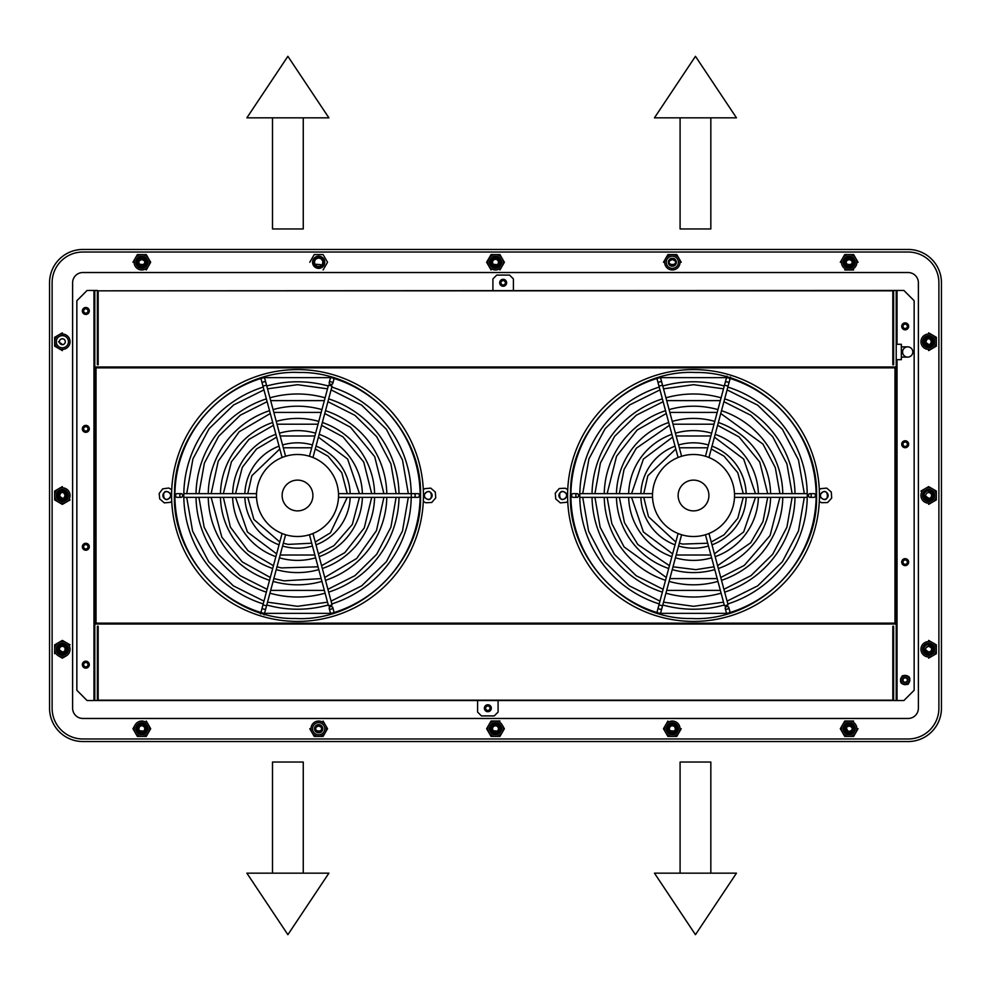 <?xml version="1.0" encoding="UTF-8"?>
<svg xmlns="http://www.w3.org/2000/svg" width="991" height="991" viewBox="0 0 991 991"><rect width="100%" height="100%" fill="white"/><g stroke="black" fill="none" stroke-linecap="round" stroke-linejoin="round"><path stroke-width="1.49" d="M49.55 708.218A33.322 33.322 0 0 0 82.872 741.541L908.128 741.541A33.322 33.322 0 0 0 941.45 708.218L941.45 282.782A33.322 33.322 0 0 0 908.128 249.459L82.872 249.459A33.322 33.322 0 0 0 49.55 282.782L49.55 708.218M908.128 252.024L82.872 252.024A30.758 30.758 0 0 0 52.114 282.782L52.114 708.218A30.758 30.758 0 0 0 82.872 738.976L908.128 738.976A30.758 30.758 0 0 0 938.886 708.218L938.886 282.782A30.758 30.758 0 0 0 908.128 252.024M918.384 282.782A10.257 10.257 0 0 0 908.128 272.525L82.872 272.525A10.257 10.257 0 0 0 72.616 282.782L72.616 708.218A10.257 10.257 0 0 0 82.872 718.475L908.128 718.475A10.257 10.257 0 0 0 918.384 708.218L918.384 282.782M490.025 708.218A2.18 2.18 0 0 0 486.742 706.335A2.18 2.18 0 0 0 486.742 710.113A2.18 2.18 0 0 0 490.025 708.218M88.001 664.651A2.18 2.18 0 0 0 84.731 662.768A2.18 2.18 0 0 0 84.731 666.547A2.18 2.18 0 0 0 88.001 664.651M88.001 428.868A2.18 2.18 0 0 0 84.731 426.972A2.18 2.18 0 0 0 84.731 430.751A2.18 2.18 0 0 0 88.001 428.868M892.829 699.237A5.128 5.128 0 0 0 893.647 699.089M893.647 689.166A5.128 5.128 0 0 0 892.829 689.018M98.171 689.018A5.128 5.128 0 0 0 97.353 689.166M94.789 690.739A5.128 5.128 0 0 0 93.972 692.003M93.972 696.252A5.128 5.128 0 0 0 94.789 697.515M97.353 699.089A5.128 5.128 0 0 0 98.171 699.237M98.171 291.763A5.128 5.128 0 0 0 97.353 291.911M94.789 293.485A5.128 5.128 0 0 0 93.972 294.748M93.972 298.997A5.128 5.128 0 0 0 94.789 300.261M97.353 301.834A5.128 5.128 0 0 0 98.171 301.982M892.829 301.982A5.128 5.128 0 0 0 893.647 301.834M893.647 291.911A5.128 5.128 0 0 0 892.829 291.763M88.001 310.963A2.18 2.18 0 0 0 84.731 309.081A2.18 2.18 0 0 0 84.731 312.859A2.18 2.18 0 0 0 88.001 310.963M88.001 546.759A2.18 2.18 0 0 0 84.731 544.864A2.18 2.18 0 0 0 84.731 548.655A2.18 2.18 0 0 0 88.001 546.759M907.36 680.037A2.18 2.18 0 0 0 904.089 678.141A2.18 2.18 0 0 0 904.089 681.919A2.18 2.18 0 0 0 907.36 680.037M907.36 562.132A2.18 2.18 0 0 0 904.089 560.249A2.18 2.18 0 0 0 904.089 564.028A2.18 2.18 0 0 0 907.36 562.132M907.36 444.241A2.18 2.18 0 0 0 904.089 442.345A2.18 2.18 0 0 0 904.089 446.136A2.18 2.18 0 0 0 907.36 444.241M907.36 326.349A2.18 2.18 0 0 0 904.089 324.453A2.18 2.18 0 0 0 904.089 328.232A2.18 2.18 0 0 0 907.36 326.349M505.348 282.782A2.18 2.18 0 0 0 502.065 280.887A2.18 2.18 0 0 0 502.065 284.665A2.18 2.18 0 0 0 505.348 282.782M499.625 262.268A4.125 4.125 0 0 1 493.444 265.848A4.125 4.125 0 0 1 493.444 258.701A4.125 4.125 0 0 1 499.625 262.268M322.781 728.732A4.125 4.125 0 0 1 316.6 732.299A4.125 4.125 0 0 1 316.6 725.152A4.125 4.125 0 0 1 322.781 728.732M322.781 262.268A4.125 4.125 0 0 1 316.6 265.848A4.125 4.125 0 0 1 316.6 258.701A4.125 4.125 0 0 1 322.781 262.268M145.937 728.732A4.125 4.125 0 0 1 139.756 732.299A4.125 4.125 0 0 1 139.756 725.152A4.125 4.125 0 0 1 145.937 728.732M932.754 341.722A4.125 4.125 0 0 1 926.573 345.289A4.125 4.125 0 0 1 926.573 338.154A4.125 4.125 0 0 1 932.754 341.722M66.484 495.5A4.125 4.125 0 0 1 60.302 499.068A4.125 4.125 0 0 1 60.302 491.932A4.125 4.125 0 0 1 66.484 495.5M853.301 262.268A4.125 4.125 0 0 1 847.119 265.848A4.125 4.125 0 0 1 847.119 258.701A4.125 4.125 0 0 1 853.301 262.268M853.301 728.732A4.125 4.125 0 0 1 847.119 732.299A4.125 4.125 0 0 1 847.119 725.152A4.125 4.125 0 0 1 853.301 728.732M66.484 649.278A4.125 4.125 0 0 1 60.302 652.846A4.125 4.125 0 0 1 60.302 645.711A4.125 4.125 0 0 1 66.484 649.278M499.625 728.732A4.125 4.125 0 0 1 493.444 732.299A4.125 4.125 0 0 1 493.444 725.152A4.125 4.125 0 0 1 499.625 728.732M676.469 728.732A4.125 4.125 0 0 1 670.288 732.299A4.125 4.125 0 0 1 670.288 725.152A4.125 4.125 0 0 1 676.469 728.732M428.285 499.34A3.84 3.84 0 0 0 431.618 493.58A3.84 3.84 0 0 0 424.966 493.58A3.84 3.84 0 0 0 428.285 499.34M264.523 613.355L331.341 613.355A122.611 122.611 0 0 0 331.551 613.293M333.261 612.785A122.611 122.611 0 0 0 333.261 378.215M331.551 377.707A122.611 122.611 0 0 0 331.341 377.645L263.693 377.645A122.611 122.611 0 0 0 263.482 377.707M261.773 378.215A122.611 122.611 0 0 0 260.906 612.512M87.097 290.462L76.852 300.719L76.852 690.281L87.097 700.538L93.972 700.538L93.972 290.462L87.097 290.462M85.821 668.132A3.481 3.481 0 0 0 88.831 662.917A3.481 3.481 0 0 0 82.81 662.917A3.481 3.481 0 0 0 85.821 668.132M85.821 314.444A3.481 3.481 0 0 0 88.831 309.229A3.481 3.481 0 0 0 82.81 309.229A3.481 3.481 0 0 0 85.821 314.444M85.821 432.336A3.481 3.481 0 0 0 88.831 427.121A3.481 3.481 0 0 0 82.81 427.121A3.481 3.481 0 0 0 85.821 432.336M85.821 550.228A3.481 3.481 0 0 0 88.831 545.025A3.481 3.481 0 0 0 82.81 545.025A3.481 3.481 0 0 0 85.821 550.228M94.789 700.538L94.789 290.462L93.972 290.462L94.789 290.462L94.789 700.538L93.972 700.538L97.353 700.538L97.353 626.213L97.353 700.538M97.353 290.462L97.353 364.787L97.353 290.462L94.789 290.462M895.852 366.992L894.984 367.859L96.016 367.859L95.148 366.992L895.852 366.992L896.211 366.125L896.211 624.875L894.984 623.141L894.984 367.859M897.028 359.659L897.028 700.538L903.903 700.538L914.148 690.281L914.148 300.719L903.903 290.462L897.028 290.462L897.028 344.286M905.179 565.613A3.481 3.481 0 0 0 908.19 560.398A3.481 3.481 0 0 0 902.169 560.398A3.481 3.481 0 0 0 905.179 565.613M905.179 329.817A3.481 3.481 0 0 0 908.19 324.614A3.481 3.481 0 0 0 902.169 324.614A3.481 3.481 0 0 0 905.179 329.817M905.179 447.721A3.481 3.481 0 0 0 908.19 442.506A3.481 3.481 0 0 0 902.169 442.506A3.481 3.481 0 0 0 905.179 447.721M893.647 700.538L893.647 626.213L893.647 700.538L896.211 700.538L896.211 624.875L896.211 700.538L897.028 700.538M892.829 290.821L98.171 290.821L892.829 290.462L892.829 364.787L893.647 364.787L893.647 290.462L896.211 290.462L896.211 366.125L896.211 359.659L901.339 359.659L901.339 344.286L896.211 344.286L896.211 290.462L897.028 290.462M893.647 364.787L893.647 290.462M893.647 626.213L892.829 626.213L892.829 700.538L98.171 700.538L98.171 626.213L97.353 626.213M892.829 626.213L892.829 697.974M477.588 700.538L477.588 712.071L481.44 715.911L494.249 715.911L498.089 712.071L498.089 700.538M487.845 711.699A3.481 3.481 0 0 0 490.855 706.484A3.481 3.481 0 0 0 484.834 706.484A3.481 3.481 0 0 0 487.845 711.699M98.171 697.974L98.171 626.213M96.016 367.859L96.016 623.141L94.789 624.875M659.486 613.293A122.611 122.611 0 0 0 659.696 613.355L727.344 613.355A122.611 122.611 0 0 0 727.555 613.293M729.265 612.785A122.611 122.611 0 0 0 730.132 378.488M726.514 377.645L659.696 377.645A122.611 122.611 0 0 0 659.486 377.707M657.776 378.215A122.611 122.611 0 0 0 657.776 612.785M562.752 499.34A3.84 3.84 0 0 0 566.084 493.58A3.84 3.84 0 0 0 559.42 493.58A3.84 3.84 0 0 0 562.752 499.34M824.289 499.34A3.84 3.84 0 0 0 827.621 493.58A3.84 3.84 0 0 0 820.969 493.58A3.84 3.84 0 0 0 824.289 499.34M166.748 499.34A3.84 3.84 0 0 0 170.08 493.58A3.84 3.84 0 0 0 163.416 493.58A3.84 3.84 0 0 0 166.748 499.34M97.353 364.787L98.171 364.787L98.171 290.821M98.171 293.026L98.171 364.787M513.412 290.462L513.412 278.929L509.572 275.089L496.751 275.089L492.911 278.929L492.911 290.462M503.155 286.25A3.481 3.481 0 0 0 506.166 281.035A3.481 3.481 0 0 0 500.145 281.035A3.481 3.481 0 0 0 503.155 286.25M892.829 364.787L892.829 293.026M94.789 366.125L95.148 366.992M423.442 495.5A125.931 125.931 0 0 0 234.557 386.44A125.931 125.931 0 0 0 234.557 604.56A125.931 125.931 0 0 0 423.442 495.5M423.442 494.137L424.482 494.422C432.943 483.546 434.207 506.612 424.78 497.346L423.417 498.052M411.253 497.358L411.253 493.642L418.029 493.642A1.858 1.363 90 0 1 418.029 497.358L338.488 497.358M411.228 493.642A113.717 113.717 0 0 0 331.824 387.085M328.269 386.019A113.717 113.717 0 0 0 266.765 386.019M263.21 387.085A113.717 113.717 0 0 0 183.818 493.642M183.818 497.358A113.717 113.717 0 0 0 263.21 603.915M266.765 604.981A113.717 113.717 0 0 0 328.269 604.981M331.824 603.915A113.717 113.717 0 0 0 411.228 497.358M399.014 493.642A101.516 101.516 0 0 0 328.665 398.877M325.11 397.812A101.516 101.516 0 0 0 269.924 397.812M266.368 398.877A101.516 101.516 0 0 0 196.02 493.642M196.02 497.358A101.516 101.516 0 0 0 266.368 592.123M269.924 593.188A101.516 101.516 0 0 0 325.11 593.188M328.665 592.123A101.516 101.516 0 0 0 399.014 497.358M362.384 493.642A64.886 64.886 0 0 0 319.164 434.331M315.634 433.191A64.886 64.886 0 0 0 279.412 433.191M275.87 434.331A64.886 64.886 0 0 0 232.65 493.642M232.65 497.358A64.886 64.886 0 0 0 275.87 556.669M279.412 557.809A64.886 64.886 0 0 0 315.634 557.809M319.164 556.669A64.886 64.886 0 0 0 362.384 497.358M350.17 493.642A52.684 52.684 0 0 0 315.993 446.161M312.462 444.984A52.684 52.684 0 0 0 282.571 444.984M279.041 446.161A52.684 52.684 0 0 0 244.864 493.642M244.864 497.358A52.684 52.684 0 0 0 279.041 544.839M282.571 546.016A52.684 52.684 0 0 0 312.462 546.016M315.993 544.839A52.684 52.684 0 0 0 350.17 497.358M171.616 492.948L170.254 493.654C160.158 484.426 162.685 507.603 170.551 496.578L171.604 496.863L170.551 496.578L171.592 494.806M256.558 497.358L183.781 497.358L183.781 493.642L256.558 493.642M181.192 497.358A1.858 1.363 -90 0 1 181.192 493.642A1.858 1.363 -90 0 1 181.192 497.358L177.017 497.358A1.858 1.363 -90 0 1 177.017 493.642L181.192 493.642M386.8 493.642A89.301 89.301 0 0 0 325.506 410.695M321.951 409.605A89.301 89.301 0 0 0 273.095 409.605M269.54 410.695A89.301 89.301 0 0 0 208.234 493.642M208.234 497.358A89.301 89.301 0 0 0 269.54 580.305M273.095 581.395A89.301 89.301 0 0 0 321.951 581.395M325.506 580.305A89.301 89.301 0 0 0 386.8 497.358M374.598 493.642A77.1 77.1 0 0 0 322.335 422.5M318.792 421.398A77.1 77.1 0 0 0 276.254 421.398M272.698 422.5A77.1 77.1 0 0 0 220.448 493.642M220.448 497.358A77.1 77.1 0 0 0 272.698 568.5M276.254 569.602A77.1 77.1 0 0 0 318.792 569.602M322.335 568.5A77.1 77.1 0 0 0 374.598 497.358M260.534 613.925L261.203 611.422A1.858 1.363 15 0 0 264.783 612.376L264.114 614.891M282.088 533.492L261.203 611.422M282.088 457.508L261.203 379.578A1.858 1.363 -15 0 1 264.783 378.624L285.594 456.269M332.753 607.384A1.858 1.363 165 0 1 329.173 608.35A1.858 1.363 165 0 1 332.753 607.384L333.831 611.422A1.858 1.363 165 0 1 330.251 612.376L329.173 608.35M312.958 457.508L332.084 386.118L328.492 385.165L309.44 456.269M312.958 533.492L332.084 604.882L328.492 605.835L309.44 534.731M332.753 383.616A1.858 1.363 -165 0 0 329.173 382.65A1.858 1.363 -165 0 0 332.753 383.616L333.831 379.578A1.858 1.363 -165 0 0 330.251 378.624L329.173 382.65M819.446 495.5A125.931 125.931 0 0 0 630.561 386.44A125.931 125.931 0 0 0 630.561 604.56A125.931 125.931 0 0 0 819.446 495.5M819.446 494.137L820.486 494.422C828.947 483.546 830.21 506.612 820.783 497.346L819.421 498.052M727.828 387.085A113.717 113.717 0 0 1 807.231 493.642L807.256 497.358L734.492 497.358M809.858 493.642A1.858 1.363 90 0 1 809.858 497.358A1.858 1.363 90 0 1 809.858 493.642L814.032 493.642A1.858 1.363 90 0 1 814.032 497.358L809.858 497.358M724.272 386.019A113.717 113.717 0 0 0 662.768 386.019M659.213 387.085A113.717 113.717 0 0 0 579.822 493.642L652.561 493.642M579.785 493.642L579.785 497.358A113.717 113.717 0 0 0 659.213 603.915M662.768 604.981A113.717 113.717 0 0 0 724.272 604.981M727.828 603.915A113.717 113.717 0 0 0 807.231 497.358M795.017 493.642A101.516 101.516 0 0 0 724.669 398.877M721.114 397.812A101.516 101.516 0 0 0 665.927 397.812M662.372 398.877A101.516 101.516 0 0 0 592.023 493.642M592.023 497.358A101.516 101.516 0 0 0 662.372 592.123M665.927 593.188A101.516 101.516 0 0 0 721.114 593.188M724.669 592.123A101.516 101.516 0 0 0 795.017 497.358M758.388 493.642A64.886 64.886 0 0 0 715.168 434.331M711.637 433.191A64.886 64.886 0 0 0 675.416 433.191M671.873 434.331A64.886 64.886 0 0 0 628.653 493.642M628.653 497.358A64.886 64.886 0 0 0 671.873 556.669M675.416 557.809A64.886 64.886 0 0 0 711.637 557.809M715.168 556.669A64.886 64.886 0 0 0 758.388 497.358M746.173 493.642A52.684 52.684 0 0 0 711.996 446.161M708.466 444.984A52.684 52.684 0 0 0 678.575 444.984M675.044 446.161A52.684 52.684 0 0 0 640.867 493.642M640.867 497.358A52.684 52.684 0 0 0 675.044 544.839M678.575 546.016A52.684 52.684 0 0 0 708.466 546.016M711.996 544.839A52.684 52.684 0 0 0 746.173 497.358M567.62 492.948L566.257 493.654C556.731 484.351 558.156 507.479 566.555 496.578L567.595 494.806M577.196 497.358A1.858 1.363 -90 0 1 577.196 493.642A1.858 1.363 -90 0 1 577.196 497.358L573.021 497.358A1.858 1.363 -90 0 1 573.021 493.642L577.196 493.642M782.803 493.642A89.301 89.301 0 0 0 721.51 410.695M717.955 409.605A89.301 89.301 0 0 0 669.098 409.605M665.543 410.695A89.301 89.301 0 0 0 604.237 493.642M604.237 497.358A89.301 89.301 0 0 0 665.543 580.305M669.098 581.395A89.301 89.301 0 0 0 717.955 581.395M721.51 580.305A89.301 89.301 0 0 0 782.803 497.358M770.602 493.642A77.1 77.1 0 0 0 718.339 422.5M714.796 421.398A77.1 77.1 0 0 0 672.257 421.398M668.702 422.5A77.1 77.1 0 0 0 616.452 493.642M616.452 497.358A77.1 77.1 0 0 0 668.702 568.5M672.257 569.602A77.1 77.1 0 0 0 714.796 569.602M718.339 568.5A77.1 77.1 0 0 0 770.602 497.358M658.284 607.384L657.206 611.422A1.858 1.363 15 0 0 660.786 612.376L662.545 605.835L658.953 604.882L658.284 607.384A1.858 1.363 15 0 0 661.877 608.35M678.092 533.492L658.953 604.882M678.092 457.508L657.206 379.578A1.858 1.363 -15 0 1 660.786 378.624L681.597 456.269M728.757 607.384A1.858 1.363 165 0 1 725.177 608.35A1.858 1.363 165 0 1 728.757 607.384L729.834 611.422A1.858 1.363 165 0 1 726.254 612.376L725.177 608.35M708.961 533.492L728.088 604.882L724.495 605.835L705.443 534.731M730.516 377.075L708.961 457.508M311.608 501.669A15.373 15.373 0 0 0 295.814 480.214A15.373 15.373 0 0 0 285.135 504.617A15.373 15.373 0 0 0 311.608 501.669M335.082 511.951A41.003 41.003 0 0 0 292.977 454.745A41.003 41.003 0 0 0 264.498 519.804A41.003 41.003 0 0 0 335.082 511.951M702.285 508.135A15.373 15.373 0 0 0 700.092 481.601A15.373 15.373 0 0 0 678.191 496.764A15.373 15.373 0 0 0 702.285 508.135M716.877 529.206A41.003 41.003 0 0 0 711.043 458.424A41.003 41.003 0 0 0 652.648 498.869A41.003 41.003 0 0 0 716.877 529.206M287.886 873.17L328.888 873.17L303.258 873.17L303.258 762.042L272.5 762.042L272.5 873.17L246.87 873.17L287.886 873.17M695.459 873.17L736.462 873.17L710.832 873.17L710.832 762.042L680.086 762.042L680.086 873.17L654.456 873.17L695.459 873.17M736.462 117.83L654.456 117.83L680.086 117.83L680.086 228.958L710.832 228.958L710.832 117.83L736.462 117.83L695.459 56.314L654.456 117.83M328.888 117.83L246.87 117.83L272.5 117.83L272.5 228.958L303.258 228.958L303.258 117.83L328.888 117.83L287.886 56.314L246.87 117.83M907.694 346.85A5.128 5.128 0 0 0 903.247 354.543A5.128 5.128 0 0 0 912.129 354.543A5.128 5.128 0 0 0 907.694 346.85L901.339 346.85M851.727 730.194A2.936 2.936 0 0 0 850.65 726.18A2.936 2.936 0 0 0 846.648 727.258A2.936 2.936 0 0 0 847.714 731.271A2.936 2.936 0 0 0 851.727 730.194M847.231 732.101L845.286 728.732L847.231 725.35L851.133 725.35L853.078 728.732L851.133 732.101L847.231 732.101L845.286 728.732L845.806 726.775L848.098 731.593A3.06 3.06 0 0 1 846.388 729.983L846.425 727.134L845.397 729.636M845.434 729.772C843.948 720.816 858.479 726.688 851.133 732.101C843.824 729.847 843.824 727.605 851.133 725.35C857.933 729.859 845.794 736.87 845.286 728.732C848.606 717.224 858.863 734.975 847.231 732.101C838.931 723.48 859.432 723.48 851.133 732.101C843.824 729.847 843.824 727.605 851.133 725.35C857.933 729.859 845.794 736.87 845.286 728.732C848.606 717.224 858.863 734.975 847.231 732.101C840.442 727.592 852.57 720.593 853.078 728.732C852.57 736.87 840.442 729.859 847.231 725.35C858.863 722.476 848.606 740.227 845.286 728.732C845.794 720.593 857.933 727.592 851.133 732.101C843.824 729.847 843.824 727.605 851.133 725.35C859.432 733.984 838.931 733.984 847.231 725.35C854.539 727.605 854.539 729.847 847.231 732.101C838.931 723.48 859.432 723.48 851.133 732.101C843.824 729.847 843.824 727.605 851.133 725.35C857.933 729.859 845.794 736.87 845.286 728.732C845.794 720.593 857.933 727.592 851.133 732.101C839.513 734.975 849.758 717.224 853.078 728.732C852.57 736.87 840.442 729.859 847.231 725.35C858.863 722.476 848.606 740.227 845.286 728.732C845.794 720.593 857.933 727.592 851.133 732.101C839.513 734.975 849.758 717.224 853.078 728.732C852.57 736.87 840.442 729.859 847.231 725.35C858.863 722.476 848.606 740.227 845.286 728.732C845.794 720.593 857.933 727.592 851.133 732.101C843.824 729.847 843.824 727.605 851.133 725.35C857.933 729.859 845.794 736.87 845.286 728.732C848.606 717.224 858.863 734.975 847.231 732.101C840.442 727.592 852.57 720.593 853.078 728.732C852.062 737.8 839.711 728.15 848.209 724.954C839.711 728.15 852.062 737.8 853.078 728.732C852.57 720.593 840.442 727.592 847.231 732.101C858.863 734.975 848.606 717.224 845.286 728.732C845.794 736.87 857.933 729.859 851.133 725.35C843.824 727.605 843.824 729.847 851.133 732.101C857.933 727.592 845.794 720.593 845.286 728.732C848.606 740.227 858.863 722.476 847.231 725.35C840.442 729.859 852.57 736.87 853.078 728.732C849.758 717.224 839.513 734.975 851.133 732.101C857.933 727.592 845.794 720.593 845.286 728.732C848.606 740.227 858.863 722.476 847.231 725.35C840.442 729.859 852.57 736.87 853.078 728.732C849.758 717.224 839.513 734.975 851.133 732.101C857.933 727.592 845.794 720.593 845.286 728.732C845.794 736.87 857.933 729.859 851.133 725.35C843.824 727.605 843.824 729.847 851.133 732.101C859.432 723.48 838.931 723.48 847.231 732.101C854.539 729.847 854.539 727.605 847.231 725.35C838.931 733.984 859.432 733.984 851.133 725.35C843.824 727.605 843.824 729.847 851.133 732.101C857.933 727.592 845.794 720.593 845.286 728.732C848.606 740.227 858.863 722.476 847.231 725.35C840.442 729.859 852.57 736.87 853.078 728.732C852.57 720.593 840.442 727.592 847.231 732.101C858.863 734.975 848.606 717.224 845.286 728.732C845.794 736.87 857.933 729.859 851.133 725.35C843.824 727.605 843.824 729.847 851.133 732.101C859.432 723.48 838.931 723.48 847.231 732.101C858.863 734.975 848.606 717.224 845.286 728.732C845.794 736.87 857.933 729.859 851.133 725.35C843.824 727.605 843.824 729.847 851.133 732.101C858.479 726.688 843.948 720.816 845.434 729.772C843.948 720.816 858.479 726.688 851.133 732.101C843.824 729.847 843.824 727.605 851.133 725.35C857.933 729.859 845.794 736.87 845.286 728.732C848.606 717.224 858.863 734.975 847.231 732.101C838.931 723.48 859.432 723.48 851.133 732.101C843.824 729.847 843.824 727.605 851.133 725.35C857.933 729.859 845.794 736.87 845.286 728.732C848.606 717.224 858.863 734.975 847.231 732.101C840.442 727.592 852.57 720.593 853.078 728.732C852.57 736.87 840.442 729.859 847.231 725.35C858.863 722.476 848.606 740.227 845.286 728.732C845.794 720.593 857.933 727.592 851.133 732.101C843.824 729.847 843.824 727.605 851.133 725.35C859.432 733.984 838.931 733.984 847.231 725.35C854.539 727.605 854.539 729.847 847.231 732.101C838.931 723.48 859.432 723.48 851.133 732.101C843.824 729.847 843.824 727.605 851.133 725.35C857.933 729.859 845.794 736.87 845.286 728.732C845.794 720.593 857.933 727.592 851.133 732.101C839.513 734.975 849.758 717.224 853.078 728.732C852.57 736.87 840.442 729.859 847.231 725.35C858.863 722.476 848.606 740.227 845.286 728.732C845.794 720.593 857.933 727.592 851.133 732.101C839.513 734.975 849.758 717.224 853.078 728.732C852.57 736.87 840.442 729.859 847.231 725.35C858.863 722.476 848.606 740.227 845.286 728.732C845.794 720.593 857.933 727.592 851.133 732.101C843.824 729.847 843.824 727.605 851.133 725.35C857.933 729.859 845.794 736.87 845.286 728.732C848.606 717.224 858.863 734.975 847.231 732.101C840.442 727.592 852.57 720.593 853.078 728.732C852.062 737.8 839.711 728.15 848.209 724.954C839.711 728.15 852.062 737.8 853.078 728.732C852.57 720.593 840.442 727.592 847.231 732.101C858.863 734.975 848.606 717.224 845.286 728.732C845.794 736.87 857.933 729.859 851.133 725.35C843.824 727.605 843.824 729.847 851.133 732.101C857.933 727.592 845.794 720.593 845.286 728.732C848.606 740.227 858.863 722.476 847.231 725.35C840.442 729.859 852.57 736.87 853.078 728.732C849.758 717.224 839.513 734.975 851.133 732.101C857.933 727.592 845.794 720.593 845.286 728.732C848.606 740.227 858.863 722.476 847.231 725.35C840.442 729.859 852.57 736.87 853.078 728.732C849.758 717.224 839.513 734.975 851.133 732.101C857.933 727.592 845.794 720.593 845.286 728.732C845.794 736.87 857.933 729.859 851.133 725.35C843.824 727.605 843.824 729.847 851.133 732.101C859.432 723.48 838.931 723.48 847.231 732.101C854.539 729.847 854.539 727.605 847.231 725.35C838.931 733.984 859.432 733.984 851.133 725.35C843.824 727.605 843.824 729.847 851.133 732.101C857.933 727.592 845.794 720.593 845.286 728.732C848.606 740.227 858.863 722.476 847.231 725.35C840.442 729.859 852.57 736.87 853.078 728.732C852.57 720.593 840.442 727.592 847.231 732.101C858.863 734.975 848.606 717.224 845.286 728.732C845.794 736.87 857.933 729.859 851.133 725.35C843.824 727.605 843.824 729.847 851.133 732.101C859.432 723.48 838.931 723.48 847.231 732.101C858.863 734.975 848.606 717.224 845.286 728.732C845.794 736.87 857.933 729.859 851.133 725.35C843.824 727.605 843.824 729.847 851.133 732.101C858.479 726.688 843.948 720.816 845.434 729.772C843.948 720.816 858.479 726.688 851.133 732.101C843.824 729.847 843.824 727.605 851.133 725.35C857.933 729.859 845.794 736.87 845.286 728.732C848.606 717.224 858.863 734.975 847.231 732.101C838.931 723.48 859.432 723.48 851.133 732.101C843.824 729.847 843.824 727.605 851.133 725.35C857.933 729.859 845.794 736.87 845.286 728.732C848.606 717.224 858.863 734.975 847.231 732.101C840.442 727.592 852.57 720.593 853.078 728.732C852.57 736.87 840.442 729.859 847.231 725.35C858.863 722.476 848.606 740.227 845.286 728.732C845.794 720.593 857.933 727.592 851.133 732.101C843.824 729.847 843.824 727.605 851.133 725.35C859.432 733.984 838.931 733.984 847.231 725.35C854.539 727.605 854.539 729.847 847.231 732.101C838.931 723.48 859.432 723.48 851.133 732.101C843.824 729.847 843.824 727.605 851.133 725.35C857.933 729.859 845.794 736.87 845.286 728.732C845.794 720.593 857.933 727.592 851.133 732.101C839.513 734.975 849.758 717.224 853.078 728.732C852.57 736.87 840.442 729.859 847.231 725.35C858.863 722.476 848.606 740.227 845.286 728.732C845.794 720.593 857.933 727.592 851.133 732.101C839.513 734.975 849.758 717.224 853.078 728.732C852.57 736.87 840.442 729.859 847.231 725.35C858.863 722.476 848.606 740.227 845.286 728.732C845.794 720.593 857.933 727.592 851.133 732.101C843.824 729.847 843.824 727.605 851.133 725.35C857.933 729.859 845.794 736.87 845.286 728.732C848.606 717.224 858.863 734.975 847.231 732.101C840.442 727.592 852.57 720.593 853.078 728.732C852.062 737.8 839.711 728.15 848.209 724.954C839.711 728.15 852.062 737.8 853.078 728.732C852.57 720.593 840.442 727.592 847.231 732.101C858.863 734.975 848.606 717.224 845.286 728.732C845.794 736.87 857.933 729.859 851.133 725.35C843.824 727.605 843.824 729.847 851.133 732.101C857.933 727.592 845.794 720.593 845.286 728.732C848.606 740.227 858.863 722.476 847.231 725.35C840.442 729.859 852.57 736.87 853.078 728.732C849.758 717.224 839.513 734.975 851.133 732.101C857.933 727.592 845.794 720.593 845.286 728.732C848.606 740.227 858.863 722.476 847.231 725.35C840.442 729.859 852.57 736.87 853.078 728.732C849.758 717.224 839.513 734.975 851.133 732.101C857.933 727.592 845.794 720.593 845.286 728.732C845.794 736.87 857.933 729.859 851.133 725.35C843.824 727.605 843.824 729.847 851.133 732.101C859.432 723.48 838.931 723.48 847.231 732.101C854.539 729.847 854.539 727.605 847.231 725.35C838.931 733.984 859.432 733.984 851.133 725.35C843.824 727.605 843.824 729.847 851.133 732.101C857.933 727.592 845.794 720.593 845.286 728.732C848.606 740.227 858.863 722.476 847.231 725.35C840.442 729.859 852.57 736.87 853.078 728.732C852.57 720.593 840.442 727.592 847.231 732.101C858.863 734.975 848.606 717.224 845.286 728.732C845.794 736.87 857.933 729.859 851.133 725.35C843.824 727.605 843.824 729.847 851.133 732.101C859.432 723.48 838.931 723.48 847.231 732.101C858.863 734.975 848.606 717.224 845.286 728.732C845.794 736.87 857.933 729.859 851.133 725.35C843.824 727.605 843.824 729.847 851.133 732.101C858.479 726.688 843.948 720.816 845.434 729.772A3.89 3.89 0 0 1 845.806 726.775L845.286 728.732L847.231 732.101L851.133 732.101L853.078 728.732L851.133 732.101L847.231 732.101L845.286 728.732M844.741 721.039L853.623 721.039L844.741 721.039L840.306 728.732L844.741 736.412L853.623 736.412L858.057 728.732L853.623 736.412L844.741 736.412L840.306 728.732L844.741 721.039M853.028 722.067A7.693 7.693 0 0 1 853.028 735.384A7.693 7.693 0 0 1 841.495 728.732A7.693 7.693 0 0 1 853.028 722.067M846.834 732.795A4.695 4.695 0 0 0 853.883 728.732A4.695 4.695 0 0 0 846.834 724.656A4.695 4.695 0 0 0 846.834 732.795M931.565 649.278A2.936 2.936 0 0 0 927.167 646.739A2.936 2.936 0 0 0 927.167 651.818A2.936 2.936 0 0 0 931.565 649.278M926.833 651.756L925.904 652.053A3.89 3.89 0 0 1 924.739 649.278L929.137 652.301M925.978 647.742L928.641 646.219L931.292 647.742M931.292 650.802L928.641 652.338M936.322 653.713L928.641 658.16L936.322 653.713L936.322 644.831L936.322 653.713M928.641 640.397L936.322 644.831L928.641 640.397M928.641 641.586A7.693 7.693 0 0 1 935.293 653.119A7.693 7.693 0 0 1 921.977 653.119A7.693 7.693 0 0 1 928.641 641.586A7.693 7.693 0 0 1 935.293 653.119A7.693 7.693 0 0 1 921.977 653.119A7.693 7.693 0 0 1 928.641 641.586M928.641 653.973A4.695 4.695 0 0 0 932.704 646.925A4.695 4.695 0 0 0 924.566 646.925A4.695 4.695 0 0 0 928.641 653.973M928.641 645.376A3.89 3.89 0 0 1 932.531 649.278A3.89 3.89 0 0 1 928.641 653.168A3.89 3.89 0 0 1 924.739 649.278M931.565 495.5A2.936 2.936 0 0 0 928.641 492.564A2.936 2.936 0 0 0 925.705 495.5A2.936 2.936 0 0 0 928.641 498.436A2.936 2.936 0 0 0 931.565 495.5M924.739 495.5L929.137 498.523A3.06 3.06 0 0 1 926.833 497.978L925.445 495.5L925.904 498.275A3.89 3.89 0 0 1 924.739 495.5M936.322 499.935L928.641 504.382L936.322 499.935L936.322 491.065L936.322 499.935M928.641 486.618L936.322 491.065L928.641 486.618L920.949 491.065L928.641 486.618M928.641 487.807A7.693 7.693 0 0 1 935.293 499.34A7.693 7.693 0 0 1 921.977 499.34A7.693 7.693 0 0 1 928.641 487.807A7.693 7.693 0 0 1 935.293 499.34A7.693 7.693 0 0 1 921.977 499.34A7.693 7.693 0 0 1 928.641 487.807M928.641 500.195A4.695 4.695 0 0 0 932.704 493.159A4.695 4.695 0 0 0 924.566 493.159A4.695 4.695 0 0 0 928.641 500.195M928.641 491.61A3.89 3.89 0 0 1 932.246 496.974A3.89 3.89 0 0 1 925.904 498.275M931.565 341.722A2.936 2.936 0 0 0 928.641 338.786A2.936 2.936 0 0 0 925.705 341.722A2.936 2.936 0 0 0 928.641 344.657A2.936 2.936 0 0 0 931.565 341.722M932.011 339.777L932.011 343.666L928.641 345.624L925.26 343.666L925.26 339.777L925.26 343.666L928.641 345.624L925.26 343.666L924.739 341.722L929.137 344.744A3.06 3.06 0 0 1 926.833 344.211L925.445 341.722L925.817 344.41M925.904 344.509C920.143 337.497 935.665 335.305 932.011 343.666C927.502 350.467 920.49 338.34 928.641 337.832C936.78 338.34 929.769 350.467 925.26 343.666C922.386 332.047 940.137 342.304 928.641 345.624C917.133 342.304 934.885 332.047 932.011 343.666C927.502 350.467 920.49 338.34 928.641 337.832C936.78 338.34 929.769 350.467 925.26 343.666C922.386 332.047 940.137 342.304 928.641 345.624C920.49 345.116 927.502 332.976 932.011 339.777C929.756 347.073 927.514 347.073 925.26 339.777C933.894 331.477 933.894 351.978 925.26 343.666C927.514 336.37 929.756 336.37 932.011 343.666C923.377 351.978 923.377 331.477 932.011 339.777C929.756 347.073 927.514 347.073 925.26 339.777C929.769 332.976 936.78 345.116 928.641 345.624C917.133 342.304 934.885 332.047 932.011 343.666C927.502 350.467 920.49 338.34 928.641 337.832C936.78 338.34 929.769 350.467 925.26 343.666C927.514 336.37 929.756 336.37 932.011 343.666C923.377 351.978 923.377 331.477 932.011 339.777C929.756 347.073 927.514 347.073 925.26 339.777C933.894 331.477 933.894 351.978 925.26 343.666C927.514 336.37 929.756 336.37 932.011 343.666C923.377 351.978 923.377 331.477 932.011 339.777C929.756 347.073 927.514 347.073 925.26 339.777C933.894 331.477 933.894 351.978 925.26 343.666C927.514 336.37 929.756 336.37 932.011 343.666C927.502 350.467 920.49 338.34 928.641 337.832C936.78 338.34 929.769 350.467 925.26 343.666C922.386 332.047 940.137 342.304 928.641 345.624C920.49 345.116 927.502 332.976 932.011 339.777C935.665 348.138 920.143 345.958 925.904 338.947C920.143 345.958 935.665 348.138 932.011 339.777C927.502 332.976 920.49 345.116 928.641 345.624C940.137 342.304 922.386 332.047 925.26 343.666C929.769 350.467 936.78 338.34 928.641 337.832C920.49 338.34 927.502 350.467 932.011 343.666C929.756 336.37 927.514 336.37 925.26 343.666C933.894 351.978 933.894 331.477 925.26 339.777C927.514 347.073 929.756 347.073 932.011 339.777C923.377 331.477 923.377 351.978 932.011 343.666C929.756 336.37 927.514 336.37 925.26 343.666C933.894 351.978 933.894 331.477 925.26 339.777C927.514 347.073 929.756 347.073 932.011 339.777C923.377 331.477 923.377 351.978 932.011 343.666C929.756 336.37 927.514 336.37 925.26 343.666C929.769 350.467 936.78 338.34 928.641 337.832C920.49 338.34 927.502 350.467 932.011 343.666C934.885 332.047 917.133 342.304 928.641 345.624C936.78 345.116 929.769 332.976 925.26 339.777C927.514 347.073 929.756 347.073 932.011 339.777C923.377 331.477 923.377 351.978 932.011 343.666C929.756 336.37 927.514 336.37 925.26 343.666C933.894 351.978 933.894 331.477 925.26 339.777C927.514 347.073 929.756 347.073 932.011 339.777C927.502 332.976 920.49 345.116 928.641 345.624C940.137 342.304 922.386 332.047 925.26 343.666C929.769 350.467 936.78 338.34 928.641 337.832C920.49 338.34 927.502 350.467 932.011 343.666C934.885 332.047 917.133 342.304 928.641 345.624C940.137 342.304 922.386 332.047 925.26 343.666C929.769 350.467 936.78 338.34 928.641 337.832C920.49 338.34 927.502 350.467 932.011 343.666C935.665 335.305 920.143 337.497 925.904 344.509A3.89 3.89 0 0 1 924.739 341.722L925.26 343.666L928.641 345.624L932.011 343.666L932.011 339.777L928.641 337.832L925.904 338.947M936.322 341.722A7.693 7.693 0 0 1 932.481 348.386L936.322 346.169L936.322 337.287L928.641 332.84L936.322 337.287L936.322 346.169L928.641 350.603L932.481 348.386M928.641 334.041A7.693 7.693 0 0 1 935.293 345.574A7.693 7.693 0 0 1 921.977 345.574A7.693 7.693 0 0 1 928.641 334.041M928.641 346.416A4.695 4.695 0 0 0 932.704 339.38A4.695 4.695 0 0 0 924.566 339.38A4.695 4.695 0 0 0 928.641 346.416M851.727 260.806A2.936 2.936 0 0 0 847.714 259.729A2.936 2.936 0 0 0 846.648 263.742A2.936 2.936 0 0 0 850.65 264.82A2.936 2.936 0 0 0 851.727 260.806M847.231 265.65L845.286 262.268L847.231 258.899L851.133 258.899L853.078 262.268L851.133 265.65L847.231 265.65L845.806 264.225L851.12 264.647A3.06 3.06 0 0 1 848.866 265.315L846.425 263.866L848.085 266.009M845.806 264.225A3.89 3.89 0 0 0 848.209 266.046C839.711 262.85 852.062 253.201 853.078 262.268C852.57 270.407 840.442 263.408 847.231 258.899C854.539 261.153 854.539 263.395 847.231 265.65C838.931 257.016 859.432 257.016 851.133 265.65C839.513 268.524 849.758 250.773 853.078 262.268C852.57 270.407 840.442 263.408 847.231 258.899C854.539 261.153 854.539 263.395 847.231 265.65C838.931 257.016 859.432 257.016 851.133 265.65C843.824 263.395 843.824 261.153 851.133 258.899C857.933 263.408 845.794 270.407 845.286 262.268C848.606 250.773 858.863 268.524 847.231 265.65C840.442 261.141 852.57 254.13 853.078 262.268C852.57 270.407 840.442 263.408 847.231 258.899C858.863 256.025 848.606 273.776 845.286 262.268C845.794 254.13 857.933 261.141 851.133 265.65C839.513 268.524 849.758 250.773 853.078 262.268C852.57 270.407 840.442 263.408 847.231 258.899C858.863 256.025 848.606 273.776 845.286 262.268C845.794 254.13 857.933 261.141 851.133 265.65C839.513 268.524 849.758 250.773 853.078 262.268C852.57 270.407 840.442 263.408 847.231 258.899C854.539 261.153 854.539 263.395 847.231 265.65C840.442 261.141 852.57 254.13 853.078 262.268C849.758 273.776 839.513 256.025 851.133 258.899C857.933 263.408 845.794 270.407 845.286 262.268C848.606 250.773 858.863 268.524 847.231 265.65C840.442 261.141 852.57 254.13 853.078 262.268C852.57 270.407 840.442 263.408 847.231 258.899C858.863 256.025 848.606 273.776 845.286 262.268C845.794 254.13 857.933 261.141 851.133 265.65C843.824 263.395 843.824 261.153 851.133 258.899C858.479 264.312 843.948 270.184 845.434 261.228C843.948 270.184 858.479 264.312 851.133 258.899C843.824 261.153 843.824 263.395 851.133 265.65C857.933 261.141 845.794 254.13 845.286 262.268C848.606 273.776 858.863 256.025 847.231 258.899C840.442 263.408 852.57 270.407 853.078 262.268C852.57 254.13 840.442 261.141 847.231 265.65C858.863 268.524 848.606 250.773 845.286 262.268C845.794 270.407 857.933 263.408 851.133 258.899C839.513 256.025 849.758 273.776 853.078 262.268C852.57 254.13 840.442 261.141 847.231 265.65C854.539 263.395 854.539 261.153 847.231 258.899C840.442 263.408 852.57 270.407 853.078 262.268C849.758 250.773 839.513 268.524 851.133 265.65C857.933 261.141 845.794 254.13 845.286 262.268C848.606 273.776 858.863 256.025 847.231 258.899C840.442 263.408 852.57 270.407 853.078 262.268C849.758 250.773 839.513 268.524 851.133 265.65C857.933 261.141 845.794 254.13 845.286 262.268C848.606 273.776 858.863 256.025 847.231 258.899C840.442 263.408 852.57 270.407 853.078 262.268C852.57 254.13 840.442 261.141 847.231 265.65C858.863 268.524 848.606 250.773 845.286 262.268C845.794 270.407 857.933 263.408 851.133 258.899C843.824 261.153 843.824 263.395 851.133 265.65C859.432 257.016 838.931 257.016 847.231 265.65C854.539 263.395 854.539 261.153 847.231 258.899C840.442 263.408 852.57 270.407 853.078 262.268C849.758 250.773 839.513 268.524 851.133 265.65C859.432 257.016 838.931 257.016 847.231 265.65C854.539 263.395 854.539 261.153 847.231 258.899C840.442 263.408 852.57 270.407 853.078 262.268C852.062 253.201 839.711 262.85 848.209 266.046C839.711 262.85 852.062 253.201 853.078 262.268C852.57 270.407 840.442 263.408 847.231 258.899C854.539 261.153 854.539 263.395 847.231 265.65C838.931 257.016 859.432 257.016 851.133 265.65C839.513 268.524 849.758 250.773 853.078 262.268C852.57 270.407 840.442 263.408 847.231 258.899C854.539 261.153 854.539 263.395 847.231 265.65C838.931 257.016 859.432 257.016 851.133 265.65C843.824 263.395 843.824 261.153 851.133 258.899C857.933 263.408 845.794 270.407 845.286 262.268C848.606 250.773 858.863 268.524 847.231 265.65C840.442 261.141 852.57 254.13 853.078 262.268C852.57 270.407 840.442 263.408 847.231 258.899C858.863 256.025 848.606 273.776 845.286 262.268C845.794 254.13 857.933 261.141 851.133 265.65C839.513 268.524 849.758 250.773 853.078 262.268C852.57 270.407 840.442 263.408 847.231 258.899C858.863 256.025 848.606 273.776 845.286 262.268C845.794 254.13 857.933 261.141 851.133 265.65C839.513 268.524 849.758 250.773 853.078 262.268C852.57 270.407 840.442 263.408 847.231 258.899C854.539 261.153 854.539 263.395 847.231 265.65C840.442 261.141 852.57 254.13 853.078 262.268C849.758 273.776 839.513 256.025 851.133 258.899C857.933 263.408 845.794 270.407 845.286 262.268C848.606 250.773 858.863 268.524 847.231 265.65C840.442 261.141 852.57 254.13 853.078 262.268C852.57 270.407 840.442 263.408 847.231 258.899C858.863 256.025 848.606 273.776 845.286 262.268C845.794 254.13 857.933 261.141 851.133 265.65C843.824 263.395 843.824 261.153 851.133 258.899C858.479 264.312 843.948 270.184 845.434 261.228C843.948 270.184 858.479 264.312 851.133 258.899C843.824 261.153 843.824 263.395 851.133 265.65C857.933 261.141 845.794 254.13 845.286 262.268C848.606 273.776 858.863 256.025 847.231 258.899C840.442 263.408 852.57 270.407 853.078 262.268C852.57 254.13 840.442 261.141 847.231 265.65C858.863 268.524 848.606 250.773 845.286 262.268C845.794 270.407 857.933 263.408 851.133 258.899C839.513 256.025 849.758 273.776 853.078 262.268C852.57 254.13 840.442 261.141 847.231 265.65C854.539 263.395 854.539 261.153 847.231 258.899C840.442 263.408 852.57 270.407 853.078 262.268C849.758 250.773 839.513 268.524 851.133 265.65C857.933 261.141 845.794 254.13 845.286 262.268C848.606 273.776 858.863 256.025 847.231 258.899C840.442 263.408 852.57 270.407 853.078 262.268C849.758 250.773 839.513 268.524 851.133 265.65C857.933 261.141 845.794 254.13 845.286 262.268C848.606 273.776 858.863 256.025 847.231 258.899C840.442 263.408 852.57 270.407 853.078 262.268C852.57 254.13 840.442 261.141 847.231 265.65C858.863 268.524 848.606 250.773 845.286 262.268C845.794 270.407 857.933 263.408 851.133 258.899C843.824 261.153 843.824 263.395 851.133 265.65C859.432 257.016 838.931 257.016 847.231 265.65C854.539 263.395 854.539 261.153 847.231 258.899C840.442 263.408 852.57 270.407 853.078 262.268C849.758 250.773 839.513 268.524 851.133 265.65C859.432 257.016 838.931 257.016 847.231 265.65C854.539 263.395 854.539 261.153 847.231 258.899C840.442 263.408 852.57 270.407 853.078 262.268C852.062 253.201 839.711 262.85 848.209 266.046C839.711 262.85 852.062 253.201 853.078 262.268C852.57 270.407 840.442 263.408 847.231 258.899C854.539 261.153 854.539 263.395 847.231 265.65C838.931 257.016 859.432 257.016 851.133 265.65C839.513 268.524 849.758 250.773 853.078 262.268C852.57 270.407 840.442 263.408 847.231 258.899C854.539 261.153 854.539 263.395 847.231 265.65C838.931 257.016 859.432 257.016 851.133 265.65C843.824 263.395 843.824 261.153 851.133 258.899C857.933 263.408 845.794 270.407 845.286 262.268C848.606 250.773 858.863 268.524 847.231 265.65C840.442 261.141 852.57 254.13 853.078 262.268C852.57 270.407 840.442 263.408 847.231 258.899C858.863 256.025 848.606 273.776 845.286 262.268C845.794 254.13 857.933 261.141 851.133 265.65C839.513 268.524 849.758 250.773 853.078 262.268C852.57 270.407 840.442 263.408 847.231 258.899C858.863 256.025 848.606 273.776 845.286 262.268C845.794 254.13 857.933 261.141 851.133 265.65C839.513 268.524 849.758 250.773 853.078 262.268C852.57 270.407 840.442 263.408 847.231 258.899C854.539 261.153 854.539 263.395 847.231 265.65C840.442 261.141 852.57 254.13 853.078 262.268C849.758 273.776 839.513 256.025 851.133 258.899C857.933 263.408 845.794 270.407 845.286 262.268C848.606 250.773 858.863 268.524 847.231 265.65C840.442 261.141 852.57 254.13 853.078 262.268C852.57 270.407 840.442 263.408 847.231 258.899C858.863 256.025 848.606 273.776 845.286 262.268C845.794 254.13 857.933 261.141 851.133 265.65C843.824 263.395 843.824 261.153 851.133 258.899C858.479 264.312 843.948 270.184 845.434 261.228M853.623 254.588L858.057 262.268L853.623 254.588L844.741 254.588L853.623 254.588M840.306 262.268L844.741 254.588L840.306 262.268M845.335 255.616A7.693 7.693 0 0 1 856.868 262.268A7.693 7.693 0 0 1 845.335 268.933A7.693 7.693 0 0 1 845.335 255.616M851.529 266.344A4.695 4.695 0 0 0 851.529 258.205A4.695 4.695 0 0 0 844.493 262.268A4.695 4.695 0 0 0 851.529 266.344M853.623 269.961L844.741 269.961L853.623 269.961M676.234 262.268L674.289 265.65L670.399 265.65L668.975 264.225L674.289 264.647M668.975 264.225A3.89 3.89 0 0 0 671.365 266.046C662.868 262.85 675.218 253.201 676.234 262.268C675.726 270.407 663.598 263.408 670.399 258.899C677.695 261.153 677.695 263.395 670.399 265.65C662.087 257.016 682.601 257.016 674.289 265.65C662.669 268.524 672.914 250.773 676.234 262.268C675.726 270.407 663.598 263.408 670.399 258.899C677.695 261.153 677.695 263.395 670.399 265.65C662.087 257.016 682.601 257.016 674.289 265.65C666.993 263.395 666.993 261.153 674.289 258.899C681.09 263.408 668.95 270.407 668.442 262.268C671.762 250.773 682.019 268.524 670.399 265.65C663.598 261.141 675.726 254.13 676.234 262.268C672.914 273.776 662.669 256.025 674.289 258.899C681.09 263.408 668.95 270.407 668.442 262.268C668.95 254.13 681.09 261.141 674.289 265.65C662.669 268.524 672.914 250.773 676.234 262.268C675.726 270.407 663.598 263.408 670.399 258.899C682.019 256.025 671.762 273.776 668.442 262.268C668.95 254.13 681.09 261.141 674.289 265.65C662.669 268.524 672.914 250.773 676.234 262.268C675.726 270.407 663.598 263.408 670.399 258.899C677.695 261.153 677.695 263.395 670.399 265.65C663.598 261.141 675.726 254.13 676.234 262.268C672.914 273.776 662.669 256.025 674.289 258.899C681.09 263.408 668.95 270.407 668.442 262.268C671.762 250.773 682.019 268.524 670.399 265.65C663.598 261.141 675.726 254.13 676.234 262.268C675.726 270.407 663.598 263.408 670.399 258.899C677.695 261.153 677.695 263.395 670.399 265.65C662.087 257.016 682.601 257.016 674.289 265.65C666.993 263.395 666.993 261.153 674.289 258.899C681.635 264.312 667.104 270.184 668.591 261.228C667.104 270.184 681.635 264.312 674.289 258.899C666.993 261.153 666.993 263.395 674.289 265.65C682.601 257.016 662.087 257.016 670.399 265.65C677.695 263.395 677.695 261.153 670.399 258.899C663.598 263.408 675.726 270.407 676.234 262.268C675.726 254.13 663.598 261.141 670.399 265.65C682.019 268.524 671.762 250.773 668.442 262.268C668.95 270.407 681.09 263.408 674.289 258.899C662.669 256.025 672.914 273.776 676.234 262.268C675.726 254.13 663.598 261.141 670.399 265.65C677.695 263.395 677.695 261.153 670.399 258.899C663.598 263.408 675.726 270.407 676.234 262.268C672.914 250.773 662.669 268.524 674.289 265.65C681.09 261.141 668.95 254.13 668.442 262.268C671.762 273.776 682.019 256.025 670.399 258.899C663.598 263.408 675.726 270.407 676.234 262.268C672.914 250.773 662.669 268.524 674.289 265.65C681.09 261.141 668.95 254.13 668.442 262.268C668.95 270.407 681.09 263.408 674.289 258.899C662.669 256.025 672.914 273.776 676.234 262.268C675.726 254.13 663.598 261.141 670.399 265.65C682.019 268.524 671.762 250.773 668.442 262.268C668.95 270.407 681.09 263.408 674.289 258.899C666.993 261.153 666.993 263.395 674.289 265.65C682.601 257.016 662.087 257.016 670.399 265.65C677.695 263.395 677.695 261.153 670.399 258.899C663.598 263.408 675.726 270.407 676.234 262.268C672.914 250.773 662.669 268.524 674.289 265.65C682.601 257.016 662.087 257.016 670.399 265.65C677.695 263.395 677.695 261.153 670.399 258.899C663.598 263.408 675.726 270.407 676.234 262.268C675.218 253.201 662.868 262.85 671.365 266.046C662.868 262.85 675.218 253.201 676.234 262.268C675.726 270.407 663.598 263.408 670.399 258.899C677.695 261.153 677.695 263.395 670.399 265.65C662.087 257.016 682.601 257.016 674.289 265.65C662.669 268.524 672.914 250.773 676.234 262.268C675.726 270.407 663.598 263.408 670.399 258.899C677.695 261.153 677.695 263.395 670.399 265.65C662.087 257.016 682.601 257.016 674.289 265.65C666.993 263.395 666.993 261.153 674.289 258.899C681.09 263.408 668.95 270.407 668.442 262.268C671.762 250.773 682.019 268.524 670.399 265.65C663.598 261.141 675.726 254.13 676.234 262.268C672.914 273.776 662.669 256.025 674.289 258.899C681.09 263.408 668.95 270.407 668.442 262.268C668.95 254.13 681.09 261.141 674.289 265.65C662.669 268.524 672.914 250.773 676.234 262.268C675.726 270.407 663.598 263.408 670.399 258.899C682.019 256.025 671.762 273.776 668.442 262.268C668.95 254.13 681.09 261.141 674.289 265.65C662.669 268.524 672.914 250.773 676.234 262.268C675.726 270.407 663.598 263.408 670.399 258.899C677.695 261.153 677.695 263.395 670.399 265.65C663.598 261.141 675.726 254.13 676.234 262.268C672.914 273.776 662.669 256.025 674.289 258.899C681.09 263.408 668.95 270.407 668.442 262.268C671.762 250.773 682.019 268.524 670.399 265.65C663.598 261.141 675.726 254.13 676.234 262.268C675.726 270.407 663.598 263.408 670.399 258.899C677.695 261.153 677.695 263.395 670.399 265.65C662.087 257.016 682.601 257.016 674.289 265.65C666.993 263.395 666.993 261.153 674.289 258.899C681.635 264.312 667.104 270.184 668.591 261.228M676.779 254.588L681.226 262.268L676.779 254.588L667.909 254.588L676.779 254.588M663.462 262.268L667.909 254.588L663.462 262.268M668.504 255.616A7.693 7.693 0 0 1 680.037 262.268A7.693 7.693 0 0 1 668.504 268.933A7.693 7.693 0 0 1 668.504 255.616M669.297 257.003A6.082 6.082 0 0 1 678.426 262.268A6.082 6.082 0 0 1 669.297 267.545A6.082 6.082 0 0 1 669.297 257.003A6.082 6.082 0 0 1 678.426 262.268A6.082 6.082 0 0 1 669.297 267.545A6.082 6.082 0 0 1 669.297 257.003M498.039 260.806A2.936 2.936 0 0 0 492.961 260.806A2.936 2.936 0 0 0 495.5 265.204A2.936 2.936 0 0 0 498.039 260.806M492.131 264.225L497.445 264.647M504.382 262.268L499.935 269.961L504.382 262.268L499.935 254.588L504.382 262.268M491.065 254.588L499.935 254.588L491.065 254.588L486.618 262.268L491.065 254.588M491.065 269.961L486.618 262.268L491.065 269.961M491.66 255.616A7.693 7.693 0 0 1 503.193 262.268A7.693 7.693 0 0 1 491.66 268.933A7.693 7.693 0 0 1 491.66 255.616M497.841 266.344A4.695 4.695 0 0 0 497.841 258.205A4.695 4.695 0 0 0 490.805 262.268A4.695 4.695 0 0 0 497.841 266.344M315.287 264.225L320.601 264.647M327.538 262.268L323.091 269.961L327.538 262.268L323.091 254.588L327.538 262.268M314.221 254.588L323.091 254.588L314.221 254.588L309.774 262.268L314.221 254.588M321.01 266.344A4.695 4.695 0 0 0 321.01 258.205A4.695 4.695 0 0 0 313.961 262.268A4.695 4.695 0 0 0 321.01 266.344M315.609 257.003A6.082 6.082 0 0 1 324.751 262.268A6.082 6.082 0 0 1 315.609 267.545A6.082 6.082 0 0 1 315.609 257.003M144.352 260.806A2.936 2.936 0 0 0 139.273 260.806A2.936 2.936 0 0 0 141.812 265.204A2.936 2.936 0 0 0 144.352 260.806M143.769 265.65L139.867 265.65L137.922 262.268L139.867 258.899L143.769 258.899L139.867 258.899L137.922 262.268L139.867 265.65L143.769 265.65L145.714 262.268L143.769 265.65L145.714 262.268L143.769 265.65L139.867 265.65L137.922 262.268L139.867 258.899L143.769 258.899L139.867 258.899L137.922 262.268L139.867 265.65L138.443 264.225A3.89 3.89 0 0 0 140.846 266.046C132.348 262.85 144.686 253.201 145.714 262.268C145.206 270.407 133.067 263.408 139.867 258.899C147.176 261.153 147.176 263.395 139.867 265.65C131.568 257.016 152.069 257.016 143.769 265.65C132.137 268.524 142.394 250.773 145.714 262.268C145.206 270.407 133.067 263.408 139.867 258.899C147.176 261.153 147.176 263.395 139.867 265.65C131.568 257.016 152.069 257.016 143.769 265.65C136.461 263.395 136.461 261.153 143.769 258.899C150.558 263.408 138.43 270.407 137.922 262.268C141.242 250.773 151.487 268.524 139.867 265.65C133.067 261.141 145.206 254.13 145.714 262.268C142.394 273.776 132.137 256.025 143.769 258.899C150.558 263.408 138.43 270.407 137.922 262.268C138.43 254.13 150.558 261.141 143.769 265.65C132.137 268.524 142.394 250.773 145.714 262.268C145.206 270.407 133.067 263.408 139.867 258.899C147.176 261.153 147.176 263.395 139.867 265.65C133.067 261.141 145.206 254.13 145.714 262.268C142.394 273.776 132.137 256.025 143.769 258.899C150.558 263.408 138.43 270.407 137.922 262.268C141.242 250.773 151.487 268.524 139.867 265.65C133.067 261.141 145.206 254.13 145.714 262.268C142.394 273.776 132.137 256.025 143.769 258.899C150.558 263.408 138.43 270.407 137.922 262.268C141.242 250.773 151.487 268.524 139.867 265.65C133.067 261.141 145.206 254.13 145.714 262.268C145.206 270.407 133.067 263.408 139.867 258.899C147.176 261.153 147.176 263.395 139.867 265.65C131.568 257.016 152.069 257.016 143.769 265.65C136.461 263.395 136.461 261.153 143.769 258.899C151.103 264.312 136.572 270.184 138.059 261.228C136.572 270.184 151.103 264.312 143.769 258.899C136.461 261.153 136.461 263.395 143.769 265.65C152.069 257.016 131.568 257.016 139.867 265.65C147.176 263.395 147.176 261.153 139.867 258.899C133.067 263.408 145.206 270.407 145.714 262.268C145.206 254.13 133.067 261.141 139.867 265.65C151.487 268.524 141.242 250.773 137.922 262.268C138.43 270.407 150.558 263.408 143.769 258.899C132.137 256.025 142.394 273.776 145.714 262.268C145.206 254.13 133.067 261.141 139.867 265.65C151.487 268.524 141.242 250.773 137.922 262.268C138.43 270.407 150.558 263.408 143.769 258.899C132.137 256.025 142.394 273.776 145.714 262.268C145.206 254.13 133.067 261.141 139.867 265.65C147.176 263.395 147.176 261.153 139.867 258.899C133.067 263.408 145.206 270.407 145.714 262.268C142.394 250.773 132.137 268.524 143.769 265.65C150.558 261.141 138.43 254.13 137.922 262.268C138.43 270.407 150.558 263.408 143.769 258.899C132.137 256.025 142.394 273.776 145.714 262.268C145.206 254.13 133.067 261.141 139.867 265.65C151.487 268.524 141.242 250.773 137.922 262.268C138.43 270.407 150.558 263.408 143.769 258.899C136.461 261.153 136.461 263.395 143.769 265.65C152.069 257.016 131.568 257.016 139.867 265.65C147.176 263.395 147.176 261.153 139.867 258.899C133.067 263.408 145.206 270.407 145.714 262.268C142.394 250.773 132.137 268.524 143.769 265.65C152.069 257.016 131.568 257.016 139.867 265.65C147.176 263.395 147.176 261.153 139.867 258.899C133.067 263.408 145.206 270.407 145.714 262.268C144.686 253.201 132.348 262.85 140.846 266.046C132.348 262.85 144.686 253.201 145.714 262.268C145.206 270.407 133.067 263.408 139.867 258.899C147.176 261.153 147.176 263.395 139.867 265.65C131.568 257.016 152.069 257.016 143.769 265.65C132.137 268.524 142.394 250.773 145.714 262.268C145.206 270.407 133.067 263.408 139.867 258.899C147.176 261.153 147.176 263.395 139.867 265.65C131.568 257.016 152.069 257.016 143.769 265.65C136.461 263.395 136.461 261.153 143.769 258.899C150.558 263.408 138.43 270.407 137.922 262.268C141.242 250.773 151.487 268.524 139.867 265.65C133.067 261.141 145.206 254.13 145.714 262.268C142.394 273.776 132.137 256.025 143.769 258.899C150.558 263.408 138.43 270.407 137.922 262.268C138.43 254.13 150.558 261.141 143.769 265.65C132.137 268.524 142.394 250.773 145.714 262.268C145.206 270.407 133.067 263.408 139.867 258.899C147.176 261.153 147.176 263.395 139.867 265.65C133.067 261.141 145.206 254.13 145.714 262.268C142.394 273.776 132.137 256.025 143.769 258.899C150.558 263.408 138.43 270.407 137.922 262.268C141.242 250.773 151.487 268.524 139.867 265.65C133.067 261.141 145.206 254.13 145.714 262.268C142.394 273.776 132.137 256.025 143.769 258.899C150.558 263.408 138.43 270.407 137.922 262.268C141.242 250.773 151.487 268.524 139.867 265.65C133.067 261.141 145.206 254.13 145.714 262.268C145.206 270.407 133.067 263.408 139.867 258.899C147.176 261.153 147.176 263.395 139.867 265.65C131.568 257.016 152.069 257.016 143.769 265.65C136.461 263.395 136.461 261.153 143.769 258.899C151.103 264.312 136.572 270.184 138.059 261.228C136.572 270.184 151.103 264.312 143.769 258.899C136.461 261.153 136.461 263.395 143.769 265.65C152.069 257.016 131.568 257.016 139.867 265.65C147.176 263.395 147.176 261.153 139.867 258.899C133.067 263.408 145.206 270.407 145.714 262.268C145.206 254.13 133.067 261.141 139.867 265.65C151.487 268.524 141.242 250.773 137.922 262.268C138.43 270.407 150.558 263.408 143.769 258.899C132.137 256.025 142.394 273.776 145.714 262.268C145.206 254.13 133.067 261.141 139.867 265.65C151.487 268.524 141.242 250.773 137.922 262.268C138.43 270.407 150.558 263.408 143.769 258.899C132.137 256.025 142.394 273.776 145.714 262.268C145.206 254.13 133.067 261.141 139.867 265.65C147.176 263.395 147.176 261.153 139.867 258.899C133.067 263.408 145.206 270.407 145.714 262.268C142.394 250.773 132.137 268.524 143.769 265.65C150.558 261.141 138.43 254.13 137.922 262.268C138.43 270.407 150.558 263.408 143.769 258.899C132.137 256.025 142.394 273.776 145.714 262.268C145.206 254.13 133.067 261.141 139.867 265.65C151.487 268.524 141.242 250.773 137.922 262.268C138.43 270.407 150.558 263.408 143.769 258.899C136.461 261.153 136.461 263.395 143.769 265.65C152.069 257.016 131.568 257.016 139.867 265.65C147.176 263.395 147.176 261.153 139.867 258.899C133.067 263.408 145.206 270.407 145.714 262.268C142.394 250.773 132.137 268.524 143.769 265.65C152.069 257.016 131.568 257.016 139.867 265.65C147.176 263.395 147.176 261.153 139.867 258.899C133.067 263.408 145.206 270.407 145.714 262.268C144.686 253.201 132.348 262.85 140.846 266.046L138.443 264.225L143.757 264.647M150.694 262.268L146.259 269.961L150.694 262.268L146.259 254.588L150.694 262.268M137.377 254.588L146.259 254.588L137.377 254.588L132.943 262.268L137.377 254.588M137.972 255.616A7.693 7.693 0 0 1 149.505 262.268A7.693 7.693 0 0 1 137.972 268.933A7.693 7.693 0 0 1 137.972 255.616M144.166 266.344A4.695 4.695 0 0 0 144.166 258.205A4.695 4.695 0 0 0 137.117 262.268A4.695 4.695 0 0 0 144.166 266.344M65.295 341.722A2.936 2.936 0 0 0 60.897 339.182A2.936 2.936 0 0 0 60.897 344.261A2.936 2.936 0 0 0 65.295 341.722M58.469 341.722L62.867 344.744M54.678 337.287L62.359 332.84L54.678 337.287L54.678 346.169L62.359 350.603L54.678 346.169L54.678 337.287M62.359 334.041A7.693 7.693 0 0 1 69.023 345.574A7.693 7.693 0 0 1 55.707 345.574A7.693 7.693 0 0 1 62.359 334.041M62.359 335.639A6.082 6.082 0 0 1 67.636 344.769A6.082 6.082 0 0 1 57.094 344.769A6.082 6.082 0 0 1 62.359 335.639A6.082 6.082 0 0 1 67.636 344.769A6.082 6.082 0 0 1 57.094 344.769A6.082 6.082 0 0 1 62.359 335.639M58.989 493.555L62.359 491.61L65.74 493.555L65.74 497.445L62.359 499.39L58.989 497.445L58.469 495.5L58.989 497.445L62.359 499.39L58.989 497.445L58.989 493.555L62.359 491.61L65.74 493.555L65.74 497.445L62.359 499.39L58.989 497.445L58.469 495.5L58.989 497.445L62.359 499.39L58.989 497.445L58.989 493.555L62.359 491.61A3.89 3.89 0 0 0 62.235 491.61M58.989 497.445L58.469 495.5L58.989 497.445L58.469 495.5L62.867 498.523A3.06 3.06 0 0 1 60.562 497.978L59.175 495.5L59.547 498.188M58.469 495.5A3.89 3.89 0 0 0 59.633 498.275C53.873 491.263 69.395 489.083 65.74 497.445C61.231 504.246 54.22 492.106 62.359 491.61C70.51 492.106 63.498 504.246 58.989 497.445C56.115 485.825 73.867 496.082 62.359 499.39C50.863 496.082 68.614 485.825 65.74 497.445C61.231 504.246 54.22 492.106 62.359 491.61C70.51 492.106 63.498 504.246 58.989 497.445C56.115 485.825 73.867 496.082 62.359 499.39C54.22 498.894 61.231 486.754 65.74 493.555C63.486 500.851 61.244 500.851 58.989 493.555C67.623 485.243 67.623 505.757 58.989 497.445C61.244 490.149 63.486 490.149 65.74 497.445C61.231 504.246 54.22 492.106 62.359 491.61C73.867 494.918 56.115 505.175 58.989 493.555C63.498 486.754 70.51 498.894 62.359 499.39C50.863 496.082 68.614 485.825 65.74 497.445C61.231 504.246 54.22 492.106 62.359 491.61C70.51 492.106 63.498 504.246 58.989 497.445C61.244 490.149 63.486 490.149 65.74 497.445C57.106 505.757 57.106 485.243 65.74 493.555C63.486 500.851 61.244 500.851 58.989 493.555C67.623 485.243 67.623 505.757 58.989 497.445C61.244 490.149 63.486 490.149 65.74 497.445C57.106 505.757 57.106 485.243 65.74 493.555C63.486 500.851 61.244 500.851 58.989 493.555C67.623 485.243 67.623 505.757 58.989 497.445C61.244 490.149 63.486 490.149 65.74 497.445C61.231 504.246 54.22 492.106 62.359 491.61C70.51 492.106 63.498 504.246 58.989 497.445C56.115 485.825 73.867 496.082 62.359 499.39C54.22 498.894 61.231 486.754 65.74 493.555C69.395 501.917 53.873 499.737 59.633 492.725C53.873 499.737 69.395 501.917 65.74 493.555C61.231 486.754 54.22 498.894 62.359 499.39C73.867 496.082 56.115 485.825 58.989 497.445C63.498 504.246 70.51 492.106 62.359 491.61C54.22 492.106 61.231 504.246 65.74 497.445C63.486 490.149 61.244 490.149 58.989 497.445C67.623 505.757 67.623 485.243 58.989 493.555C61.244 500.851 63.486 500.851 65.74 493.555C57.106 485.243 57.106 505.757 65.74 497.445C63.486 490.149 61.244 490.149 58.989 497.445C67.623 505.757 67.623 485.243 58.989 493.555C61.244 500.851 63.486 500.851 65.74 493.555C57.106 485.243 57.106 505.757 65.74 497.445C63.486 490.149 61.244 490.149 58.989 497.445C63.498 504.246 70.51 492.106 62.359 491.61C54.22 492.106 61.231 504.246 65.74 497.445C68.614 485.825 50.863 496.082 62.359 499.39C70.51 498.894 63.498 486.754 58.989 493.555C56.115 505.175 73.867 494.918 62.359 491.61C54.22 492.106 61.231 504.246 65.74 497.445C63.486 490.149 61.244 490.149 58.989 497.445C67.623 505.757 67.623 485.243 58.989 493.555C61.244 500.851 63.486 500.851 65.74 493.555C61.231 486.754 54.22 498.894 62.359 499.39C73.867 496.082 56.115 485.825 58.989 497.445C63.498 504.246 70.51 492.106 62.359 491.61C54.22 492.106 61.231 504.246 65.74 497.445C68.614 485.825 50.863 496.082 62.359 499.39C73.867 496.082 56.115 485.825 58.989 497.445C63.498 504.246 70.51 492.106 62.359 491.61C54.22 492.106 61.231 504.246 65.74 497.445C69.395 489.083 53.873 491.263 59.633 498.275C53.873 491.263 69.395 489.083 65.74 497.445C61.231 504.246 54.22 492.106 62.359 491.61C70.51 492.106 63.498 504.246 58.989 497.445C56.115 485.825 73.867 496.082 62.359 499.39C50.863 496.082 68.614 485.825 65.74 497.445C61.231 504.246 54.22 492.106 62.359 491.61C70.51 492.106 63.498 504.246 58.989 497.445C56.115 485.825 73.867 496.082 62.359 499.39C54.22 498.894 61.231 486.754 65.74 493.555C63.486 500.851 61.244 500.851 58.989 493.555C67.623 485.243 67.623 505.757 58.989 497.445C61.244 490.149 63.486 490.149 65.74 497.445C61.231 504.246 54.22 492.106 62.359 491.61C73.867 494.918 56.115 505.175 58.989 493.555C63.498 486.754 70.51 498.894 62.359 499.39C50.863 496.082 68.614 485.825 65.74 497.445C61.231 504.246 54.22 492.106 62.359 491.61C70.51 492.106 63.498 504.246 58.989 497.445C61.244 490.149 63.486 490.149 65.74 497.445C57.106 505.757 57.106 485.243 65.74 493.555C63.486 500.851 61.244 500.851 58.989 493.555C67.623 485.243 67.623 505.757 58.989 497.445C61.244 490.149 63.486 490.149 65.74 497.445C57.106 505.757 57.106 485.243 65.74 493.555C63.486 500.851 61.244 500.851 58.989 493.555C67.623 485.243 67.623 505.757 58.989 497.445C61.244 490.149 63.486 490.149 65.74 497.445C61.231 504.246 54.22 492.106 62.359 491.61C70.51 492.106 63.498 504.246 58.989 497.445C56.115 485.825 73.867 496.082 62.359 499.39C54.22 498.894 61.231 486.754 65.74 493.555C69.395 501.917 53.873 499.737 59.633 492.725M62.359 491.61L65.74 493.555M65.295 495.5A2.936 2.936 0 0 0 62.359 492.564A2.936 2.936 0 0 0 59.435 495.5A2.936 2.936 0 0 0 62.359 498.436A2.936 2.936 0 0 0 65.295 495.5M54.678 491.065L62.359 486.618L54.678 491.065L54.678 499.935L62.359 504.382L70.051 499.935L62.359 504.382L54.678 499.935L54.678 491.065M62.359 487.807A7.693 7.693 0 0 1 69.023 499.34A7.693 7.693 0 0 1 55.707 499.34A7.693 7.693 0 0 1 62.359 487.807M62.359 500.195A4.695 4.695 0 0 0 66.434 493.159A4.695 4.695 0 0 0 58.296 493.159A4.695 4.695 0 0 0 62.359 500.195M65.295 649.278A2.936 2.936 0 0 0 60.897 646.739A2.936 2.936 0 0 0 60.897 651.818A2.936 2.936 0 0 0 65.295 649.278M60.562 651.756L59.633 652.053M65.022 647.742L65.022 650.802L62.359 652.338M58.469 649.278L62.867 652.301M62.359 640.397L70.051 644.831L62.359 640.397L54.678 644.831L62.359 640.397M62.359 653.973A4.695 4.695 0 0 0 66.434 646.925A4.695 4.695 0 0 0 58.296 646.925A4.695 4.695 0 0 0 62.359 653.973M66.211 642.614A7.693 7.693 0 0 1 66.211 655.931A7.693 7.693 0 0 1 54.678 649.278A7.693 7.693 0 0 1 66.211 642.614M66.211 655.931L62.359 658.16L58.519 655.931M54.678 653.713L54.678 644.831L54.678 653.713M144.352 727.258A2.936 2.936 0 0 0 139.273 727.258A2.936 2.936 0 0 0 141.812 731.655A2.936 2.936 0 0 0 144.352 727.258M141.502 731.779L140.846 732.498M138.443 730.677L143.757 731.098M144.166 732.795A4.695 4.695 0 0 0 144.166 724.656A4.695 4.695 0 0 0 137.117 728.732A4.695 4.695 0 0 0 144.166 732.795M137.972 722.067A7.693 7.693 0 0 1 148.477 732.572A7.693 7.693 0 0 1 135.16 732.572A7.693 7.693 0 0 1 137.972 722.067M135.16 732.572L137.377 736.412L132.943 728.732L135.16 724.879M137.377 736.412L141.812 736.412L137.377 736.412M146.259 721.039L150.694 728.732L146.259 721.039M150.694 728.732L146.259 736.412L150.694 728.732M146.259 736.412L141.812 736.412L146.259 736.412M321.195 727.258A2.936 2.936 0 0 0 316.117 727.258A2.936 2.936 0 0 0 318.656 731.655A2.936 2.936 0 0 0 321.195 727.258M320.601 732.101L316.711 732.101L314.903 727.679C313.416 736.635 327.947 730.763 320.601 725.35C313.305 727.605 313.305 729.847 320.601 732.101C328.913 723.48 308.399 723.48 316.711 732.101C324.007 729.847 324.007 727.605 316.711 725.35C309.91 729.859 322.05 736.87 322.558 728.732C322.05 720.593 309.91 727.592 316.711 732.101C328.331 734.975 318.086 717.224 314.766 728.732C315.274 736.87 327.402 729.859 320.601 725.35C308.981 722.476 319.238 740.227 322.558 728.732C322.05 720.593 309.91 727.592 316.711 732.101C328.331 734.975 318.086 717.224 314.766 728.732C315.274 736.87 327.402 729.859 320.601 725.35C308.981 722.476 319.238 740.227 322.558 728.732C322.05 720.593 309.91 727.592 316.711 732.101C324.007 729.847 324.007 727.605 316.711 725.35C309.91 729.859 322.05 736.87 322.558 728.732C319.238 717.224 308.981 734.975 320.601 732.101C327.402 727.592 315.274 720.593 314.766 728.732C318.086 740.227 328.331 722.476 316.711 725.35C309.91 729.859 322.05 736.87 322.558 728.732C322.05 720.593 309.91 727.592 316.711 732.101C328.331 734.975 318.086 717.224 314.766 728.732C315.274 736.87 327.402 729.859 320.601 725.35C313.305 727.605 313.305 729.847 320.601 732.101C328.913 723.48 308.399 723.48 316.711 732.101C324.007 729.847 324.007 727.605 316.711 725.35C308.399 733.984 328.913 733.984 320.601 725.35C313.305 727.605 313.305 729.847 320.601 732.101C328.913 723.48 308.399 723.48 316.711 732.101C324.007 729.847 324.007 727.605 316.711 725.35C309.91 729.859 322.05 736.87 322.558 728.732C321.53 719.664 309.192 729.302 317.69 732.498C309.192 729.302 321.53 719.664 322.558 728.732C322.05 736.87 309.91 729.859 316.711 725.35C324.007 727.605 324.007 729.847 316.711 732.101C308.399 723.48 328.913 723.48 320.601 732.101C313.305 729.847 313.305 727.605 320.601 725.35C328.913 733.984 308.399 733.984 316.711 725.35C324.007 727.605 324.007 729.847 316.711 732.101C308.399 723.48 328.913 723.48 320.601 732.101C313.305 729.847 313.305 727.605 320.601 725.35C327.402 729.859 315.274 736.87 314.766 728.732C318.086 717.224 328.331 734.975 316.711 732.101C309.91 727.592 322.05 720.593 322.558 728.732C322.05 736.87 309.91 729.859 316.711 725.35C328.331 722.476 318.086 740.227 314.766 728.732C315.274 720.593 327.402 727.592 320.601 732.101C308.981 734.975 319.238 717.224 322.558 728.732C322.05 736.87 309.91 729.859 316.711 725.35C324.007 727.605 324.007 729.847 316.711 732.101C309.91 727.592 322.05 720.593 322.558 728.732C319.238 740.227 308.981 722.476 320.601 725.35C327.402 729.859 315.274 736.87 314.766 728.732C318.086 717.224 328.331 734.975 316.711 732.101C309.91 727.592 322.05 720.593 322.558 728.732C319.238 740.227 308.981 722.476 320.601 725.35C327.402 729.859 315.274 736.87 314.766 728.732C318.086 717.224 328.331 734.975 316.711 732.101C309.91 727.592 322.05 720.593 322.558 728.732C322.05 736.87 309.91 729.859 316.711 725.35C324.007 727.605 324.007 729.847 316.711 732.101C308.399 723.48 328.913 723.48 320.601 732.101C313.305 729.847 313.305 727.605 320.601 725.35C327.947 730.763 313.416 736.635 314.903 727.679C313.416 736.635 327.947 730.763 320.601 725.35C313.305 727.605 313.305 729.847 320.601 732.101C328.913 723.48 308.399 723.48 316.711 732.101C324.007 729.847 324.007 727.605 316.711 725.35C309.91 729.859 322.05 736.87 322.558 728.732C322.05 720.593 309.91 727.592 316.711 732.101C328.331 734.975 318.086 717.224 314.766 728.732C315.274 736.87 327.402 729.859 320.601 725.35C308.981 722.476 319.238 740.227 322.558 728.732C322.05 720.593 309.91 727.592 316.711 732.101C328.331 734.975 318.086 717.224 314.766 728.732C315.274 736.87 327.402 729.859 320.601 725.35C308.981 722.476 319.238 740.227 322.558 728.732C322.05 720.593 309.91 727.592 316.711 732.101C324.007 729.847 324.007 727.605 316.711 725.35C309.91 729.859 322.05 736.87 322.558 728.732C319.238 717.224 308.981 734.975 320.601 732.101C327.402 727.592 315.274 720.593 314.766 728.732C318.086 740.227 328.331 722.476 316.711 725.35C309.91 729.859 322.05 736.87 322.558 728.732C322.05 720.593 309.91 727.592 316.711 732.101C328.331 734.975 318.086 717.224 314.766 728.732C315.274 736.87 327.402 729.859 320.601 725.35C313.305 727.605 313.305 729.847 320.601 732.101C328.913 723.48 308.399 723.48 316.711 732.101C324.007 729.847 324.007 727.605 316.711 725.35C308.399 733.984 328.913 733.984 320.601 725.35C313.305 727.605 313.305 729.847 320.601 732.101C328.913 723.48 308.399 723.48 316.711 732.101C324.007 729.847 324.007 727.605 316.711 725.35C309.91 729.859 322.05 736.87 322.558 728.732C321.53 719.664 309.192 729.302 317.69 732.498C309.192 729.302 321.53 719.664 322.558 728.732C322.05 736.87 309.91 729.859 316.711 725.35C324.007 727.605 324.007 729.847 316.711 732.101C308.399 723.48 328.913 723.48 320.601 732.101C313.305 729.847 313.305 727.605 320.601 725.35C328.913 733.984 308.399 733.984 316.711 725.35C324.007 727.605 324.007 729.847 316.711 732.101C308.399 723.48 328.913 723.48 320.601 732.101C313.305 729.847 313.305 727.605 320.601 725.35C327.402 729.859 315.274 736.87 314.766 728.732C318.086 717.224 328.331 734.975 316.711 732.101C309.91 727.592 322.05 720.593 322.558 728.732C322.05 736.87 309.91 729.859 316.711 725.35C328.331 722.476 318.086 740.227 314.766 728.732C315.274 720.593 327.402 727.592 320.601 732.101C308.981 734.975 319.238 717.224 322.558 728.732C322.05 736.87 309.91 729.859 316.711 725.35C324.007 727.605 324.007 729.847 316.711 732.101C309.91 727.592 322.05 720.593 322.558 728.732C319.238 740.227 308.981 722.476 320.601 725.35C327.402 729.859 315.274 736.87 314.766 728.732C318.086 717.224 328.331 734.975 316.711 732.101C309.91 727.592 322.05 720.593 322.558 728.732C319.238 740.227 308.981 722.476 320.601 725.35C327.402 729.859 315.274 736.87 314.766 728.732C318.086 717.224 328.331 734.975 316.711 732.101C309.91 727.592 322.05 720.593 322.558 728.732C322.05 736.87 309.91 729.859 316.711 725.35C324.007 727.605 324.007 729.847 316.711 732.101C308.399 723.48 328.913 723.48 320.601 732.101C313.305 729.847 313.305 727.605 320.601 725.35C327.947 730.763 313.416 736.635 314.903 727.679C313.416 736.635 327.947 730.763 320.601 725.35C313.305 727.605 313.305 729.847 320.601 732.101C328.913 723.48 308.399 723.48 316.711 732.101C324.007 729.847 324.007 727.605 316.711 725.35C309.91 729.859 322.05 736.87 322.558 728.732C322.05 720.593 309.91 727.592 316.711 732.101C328.331 734.975 318.086 717.224 314.766 728.732C315.274 736.87 327.402 729.859 320.601 725.35C308.981 722.476 319.238 740.227 322.558 728.732C322.05 720.593 309.91 727.592 316.711 732.101C328.331 734.975 318.086 717.224 314.766 728.732C315.274 736.87 327.402 729.859 320.601 725.35C308.981 722.476 319.238 740.227 322.558 728.732C322.05 720.593 309.91 727.592 316.711 732.101C324.007 729.847 324.007 727.605 316.711 725.35C309.91 729.859 322.05 736.87 322.558 728.732C319.238 717.224 308.981 734.975 320.601 732.101C327.402 727.592 315.274 720.593 314.766 728.732C318.086 740.227 328.331 722.476 316.711 725.35C309.91 729.859 322.05 736.87 322.558 728.732C322.05 720.593 309.91 727.592 316.711 732.101C328.331 734.975 318.086 717.224 314.766 728.732C315.274 736.87 327.402 729.859 320.601 725.35C313.305 727.605 313.305 729.847 320.601 732.101C328.913 723.48 308.399 723.48 316.711 732.101C324.007 729.847 324.007 727.605 316.711 725.35C308.399 733.984 328.913 733.984 320.601 725.35C313.305 727.605 313.305 729.847 320.601 732.101C328.913 723.48 308.399 723.48 316.711 732.101C324.007 729.847 324.007 727.605 316.711 725.35C309.91 729.859 322.05 736.87 322.558 728.732C321.53 719.664 309.192 729.302 317.69 732.498C309.192 729.302 321.53 719.664 322.558 728.732C322.05 736.87 309.91 729.859 316.711 725.35C324.007 727.605 324.007 729.847 316.711 732.101C308.399 723.48 328.913 723.48 320.601 732.101C313.305 729.847 313.305 727.605 320.601 725.35C328.913 733.984 308.399 733.984 316.711 725.35C324.007 727.605 324.007 729.847 316.711 732.101C308.399 723.48 328.913 723.48 320.601 732.101C313.305 729.847 313.305 727.605 320.601 725.35C327.402 729.859 315.274 736.87 314.766 728.732C318.086 717.224 328.331 734.975 316.711 732.101C309.91 727.592 322.05 720.593 322.558 728.732C322.05 736.87 309.91 729.859 316.711 725.35C328.331 722.476 318.086 740.227 314.766 728.732C315.274 720.593 327.402 727.592 320.601 732.101C308.981 734.975 319.238 717.224 322.558 728.732C322.05 736.87 309.91 729.859 316.711 725.35C324.007 727.605 324.007 729.847 316.711 732.101C309.91 727.592 322.05 720.593 322.558 728.732C319.238 740.227 308.981 722.476 320.601 725.35C327.402 729.859 315.274 736.87 314.766 728.732C318.086 717.224 328.331 734.975 316.711 732.101C309.91 727.592 322.05 720.593 322.558 728.732C319.238 740.227 308.981 722.476 320.601 725.35C327.402 729.859 315.274 736.87 314.766 728.732C318.086 717.224 328.331 734.975 316.711 732.101C309.91 727.592 322.05 720.593 322.558 728.732C322.05 736.87 309.91 729.859 316.711 725.35C324.007 727.605 324.007 729.847 316.711 732.101C308.399 723.48 328.913 723.48 320.601 732.101C313.305 729.847 313.305 727.605 320.601 725.35C327.947 730.763 313.416 736.635 314.903 727.679C313.416 736.635 327.947 730.763 320.601 725.35C313.305 727.605 313.305 729.847 320.601 732.101C328.913 723.48 308.399 723.48 316.711 732.101C324.007 729.847 324.007 727.605 316.711 725.35C309.91 729.859 322.05 736.87 322.558 728.732C322.05 720.593 309.91 727.592 316.711 732.101C328.331 734.975 318.086 717.224 314.766 728.732C315.274 736.87 327.402 729.859 320.601 725.35C308.981 722.476 319.238 740.227 322.558 728.732C322.05 720.593 309.91 727.592 316.711 732.101C328.331 734.975 318.086 717.224 314.766 728.732C315.274 736.87 327.402 729.859 320.601 725.35C308.981 722.476 319.238 740.227 322.558 728.732C322.05 720.593 309.91 727.592 316.711 732.101C324.007 729.847 324.007 727.605 316.711 725.35C309.91 729.859 322.05 736.87 322.558 728.732C319.238 717.224 308.981 734.975 320.601 732.101C327.402 727.592 315.274 720.593 314.766 728.732C318.086 740.227 328.331 722.476 316.711 725.35C309.91 729.859 322.05 736.87 322.558 728.732C322.05 720.593 309.91 727.592 316.711 732.101C328.331 734.975 318.086 717.224 314.766 728.732C315.274 736.87 327.402 729.859 320.601 725.35C313.305 727.605 313.305 729.847 320.601 732.101C328.913 723.48 308.399 723.48 316.711 732.101C324.007 729.847 324.007 727.605 316.711 725.35C308.399 733.984 328.913 733.984 320.601 725.35C313.305 727.605 313.305 729.847 320.601 732.101C328.913 723.48 308.399 723.48 316.711 732.101C324.007 729.847 324.007 727.605 316.711 725.35C309.91 729.859 322.05 736.87 322.558 728.732C321.53 719.664 309.192 729.302 317.69 732.498L315.287 730.677L320.601 731.098M316.711 725.35L320.601 725.35L322.558 728.732L320.601 732.101L316.711 732.101L314.766 728.732L316.711 725.35A3.89 3.89 0 0 0 316.6 725.424M322.558 728.732L320.601 732.101L316.711 732.101L315.287 730.677L316.711 732.101L320.601 732.101L322.558 728.732M317.69 732.498A3.89 3.89 0 0 1 315.287 730.677M323.091 721.039L327.538 728.732L323.091 721.039M327.538 728.732L323.091 736.412L327.538 728.732M323.091 736.412L314.221 736.412L323.091 736.412M314.221 736.412L309.774 728.732L314.221 736.412M314.816 722.067A7.693 7.693 0 0 1 326.349 728.732A7.693 7.693 0 0 1 314.816 735.384A7.693 7.693 0 0 1 314.816 722.067M315.609 723.455A6.082 6.082 0 0 1 324.751 728.732A6.082 6.082 0 0 1 315.609 733.997A6.082 6.082 0 0 1 315.609 723.455M498.039 727.258A2.936 2.936 0 0 0 494.038 726.18A2.936 2.936 0 0 0 492.961 730.194A2.936 2.936 0 0 0 496.962 731.271A2.936 2.936 0 0 0 498.039 727.258M492.131 730.677L497.445 731.098A3.06 3.06 0 0 1 495.19 731.779L492.738 730.317L494.521 732.498A3.89 3.89 0 0 1 492.131 730.677M491.065 721.039L499.935 721.039L491.065 721.039L486.618 728.732L491.065 721.039M497.841 732.795A4.695 4.695 0 0 0 497.841 724.656A4.695 4.695 0 0 0 490.805 728.732A4.695 4.695 0 0 0 497.841 732.795M495.5 721.039A7.693 7.693 0 0 1 502.164 732.572A7.693 7.693 0 0 1 488.836 732.572A7.693 7.693 0 0 1 495.5 721.039M502.164 724.879L504.382 728.732L499.935 736.412L502.164 732.572M499.935 736.412L491.065 736.412L499.935 736.412M491.065 736.412L486.618 728.732L491.065 736.412M674.883 727.258A2.936 2.936 0 0 0 670.87 726.18A2.936 2.936 0 0 0 669.805 730.194A2.936 2.936 0 0 0 673.806 731.271A2.936 2.936 0 0 0 674.883 727.258M668.975 730.677L674.289 731.098A3.06 3.06 0 0 1 672.022 731.779L669.582 730.317L671.365 732.498A3.89 3.89 0 0 1 668.975 730.677M670.114 731.68A3.704 3.704 0 0 1 671.972 725.04A3.704 3.704 0 0 1 675.85 729.896M663.462 728.732L667.909 721.039L663.462 728.732L665.679 732.572A7.693 7.693 0 0 1 677.782 723.294A7.693 7.693 0 0 1 672.344 736.412A7.693 7.693 0 0 1 665.679 732.572L663.462 728.732M674.685 732.795A4.695 4.695 0 0 0 674.685 724.656A4.695 4.695 0 0 0 667.649 728.732A4.695 4.695 0 0 0 674.685 732.795M672.344 736.412L676.779 736.412L681.226 728.732L676.779 736.412L667.909 736.412L665.679 732.572M901.686 682.316A4.175 4.175 0 0 0 908.908 681.907A4.175 4.175 0 0 0 904.944 675.862A4.175 4.175 0 0 0 901.686 682.316M903.012 681.449A2.589 2.589 0 0 0 907.496 681.201A2.589 2.589 0 0 0 905.031 677.448A2.589 2.589 0 0 0 903.012 681.449M901.302 682.564A4.633 4.633 0 0 1 904.919 675.404A4.633 4.633 0 0 1 909.317 682.118A4.633 4.633 0 0 1 901.302 682.564M907.719 683.914L907.991 684.323C900.584 685.078 898.713 682.229 902.367 675.738C909.589 674.859 911.547 677.658 908.252 684.137L907.954 683.74M98.171 700.179L892.829 700.179M895.852 624.008L95.148 624.008M96.016 623.141L894.984 623.141M413.854 493.642A1.858 1.363 90 0 1 413.854 497.358M262.281 607.384A1.858 1.363 15 0 0 265.873 608.35L264.783 612.376M262.949 604.882L266.542 605.835L265.873 608.35M262.281 383.616A1.858 1.363 -15 0 1 265.873 382.65M262.949 386.118L266.542 385.165M567.608 496.863L566.555 496.578M658.284 383.616A1.858 1.363 -15 0 1 661.877 382.65M658.953 386.118L662.545 385.165M728.088 386.118L724.495 385.165L705.443 456.269M728.757 383.616A1.858 1.363 -165 0 0 725.177 382.65L724.495 385.165M729.834 379.578A1.858 1.363 -165 0 0 726.254 378.624L726.923 376.109M852.223 723.455A6.082 6.082 0 0 1 852.223 733.997A6.082 6.082 0 0 1 843.093 728.732A6.082 6.082 0 0 1 852.223 723.455M928.641 643.184A6.082 6.082 0 0 1 933.906 652.313A6.082 6.082 0 0 1 923.364 652.313A6.082 6.082 0 0 1 928.641 643.184M928.641 489.418A6.082 6.082 0 0 1 933.906 498.547A6.082 6.082 0 0 1 923.364 498.547A6.082 6.082 0 0 1 928.641 489.418M928.641 335.639A6.082 6.082 0 0 1 933.906 344.769A6.082 6.082 0 0 1 923.364 344.769A6.082 6.082 0 0 1 928.641 335.639M846.141 257.003A6.082 6.082 0 0 1 855.27 262.268A6.082 6.082 0 0 1 846.141 267.545A6.082 6.082 0 0 1 846.141 257.003M492.453 257.003A6.082 6.082 0 0 1 501.582 262.268A6.082 6.082 0 0 1 492.453 267.545A6.082 6.082 0 0 1 492.453 257.003M138.777 257.003A6.082 6.082 0 0 1 147.907 262.268A6.082 6.082 0 0 1 138.777 267.545A6.082 6.082 0 0 1 138.777 257.003M62.359 489.418A6.082 6.082 0 0 1 67.636 498.547A6.082 6.082 0 0 1 57.094 498.547A6.082 6.082 0 0 1 62.359 489.418M62.359 643.184A6.082 6.082 0 0 1 67.636 652.313A6.082 6.082 0 0 1 57.094 652.313A6.082 6.082 0 0 1 62.359 643.184M138.777 723.455A6.082 6.082 0 0 1 147.907 728.732A6.082 6.082 0 0 1 138.777 733.997A6.082 6.082 0 0 1 138.777 723.455M492.453 723.455A6.082 6.082 0 0 1 501.582 728.732A6.082 6.082 0 0 1 492.453 733.997A6.082 6.082 0 0 1 492.453 723.455M669.297 723.455A6.082 6.082 0 0 1 678.426 728.732A6.082 6.082 0 0 1 669.297 733.997A6.082 6.082 0 0 1 669.297 723.455M420.543 495.5C422.513 430.912 363.722 371.253 299.455 372.492C235.251 369.247 174.614 427.022 174.565 491.635C170.365 557.537 229.949 619.883 295.591 618.508C361.145 621.952 422.661 561.501 420.543 495.5M423.306 489.628L424.668 488.687L430.701 488.105L435.309 492.044L435.743 497.878L431.779 502.462L425.734 502.784L423.306 501.372M411.253 493.642L338.488 493.642M408.317 493.642L402.482 459.973L386.379 429.289L361.715 405.17L331.068 389.884M327.513 388.819L297.523 384.694L267.52 388.819M263.965 389.884L233.628 404.96L209.113 428.694L192.935 458.883L186.717 493.642M186.717 497.358L192.588 531.102L208.705 561.761L233.356 585.842L263.965 601.116M267.52 602.181L297.511 606.306L327.513 602.181M331.068 601.116L361.715 585.83L386.391 561.699L402.482 531.003L408.317 497.358M396.115 493.642L390.912 463.875L376.704 436.734L354.951 415.34L327.91 401.689M324.354 400.612L270.679 400.612M267.124 401.689L240.317 415.179L218.677 436.275L204.406 463.045L198.931 493.642M198.931 497.358L204.146 527.2L218.379 554.316L240.119 575.684L267.124 589.311M270.679 590.388L324.354 590.388M327.91 589.311L354.951 575.66L376.704 554.266L390.925 527.113L396.115 497.358M359.473 493.642L347.63 459.019L318.408 437.142M314.878 435.99L280.156 435.99M276.625 437.142L256.508 449.022L242.287 467.356L235.561 493.642M235.561 497.358L247.44 532.018L276.625 553.858M280.156 555.01L314.878 555.01M318.408 553.858L333.955 545.645L352.325 524.462L359.473 497.358M347.259 493.642L341.808 472.769L328.033 456.17L315.237 448.985M311.719 447.783L283.327 447.783M279.796 448.985L251.838 475.73L247.775 493.642M247.775 497.358L253.894 519.482L279.796 542.015M283.327 543.217L288.195 544.393L311.719 543.217M315.237 542.015L330.437 532.836L347.259 497.358M171.728 501.372L170.365 502.313L164.345 502.895L159.737 498.956L159.167 493.53L162.685 488.848L168.693 488.018L171.728 489.628M383.901 493.642L374.697 456.653L350.48 427.232L324.751 413.507M321.195 412.405L273.838 412.405M270.295 413.507L239.165 431.779L218.231 461.187L211.145 493.642M211.145 497.358L221.811 537.122L242.238 561.897L270.295 577.493M273.838 578.595L284.008 580.837L321.195 578.595M324.751 577.493L356.661 558.478L376.444 530.668L383.901 497.358M371.687 493.642L363.734 462.029L342.997 436.882L321.58 425.312M318.037 424.198L276.997 424.198M273.454 425.312L248.877 439.471L231.411 461.818L223.347 493.642M223.347 497.358L230.383 527.088L248.01 550.761L273.454 565.688M276.997 566.802L281.333 567.905L318.037 566.802M321.58 565.688L344.806 552.668L364.254 527.93L371.687 497.358M285.594 534.731L266.542 605.835M816.547 495.5C818.516 430.912 759.725 371.253 695.459 372.492C631.255 369.247 570.618 427.022 570.568 491.635C566.369 557.537 625.953 619.883 691.594 618.508C757.149 621.952 818.665 561.501 816.547 495.5M819.309 489.628L820.672 488.687L826.705 488.105L831.313 492.044L831.684 498.089L827.596 502.548L821.539 502.71L819.309 501.372M807.256 493.642L734.492 493.642M804.32 493.642L798.486 459.973L782.382 429.289L757.719 405.17L727.072 389.884M723.517 388.819L693.527 384.694L663.524 388.819M659.969 389.884L629.632 404.96L605.117 428.694L588.939 458.883L582.72 493.642M582.72 497.358L588.592 531.102L604.708 561.761L629.359 585.842L659.969 601.116M663.524 602.181L693.514 606.306L723.517 602.181M727.072 601.116L757.719 585.83L782.394 561.699L798.486 531.003L804.32 497.358M792.119 493.642L786.916 463.875L772.707 436.734L750.955 415.34L723.913 401.689M720.358 400.612L666.683 400.612M663.128 401.689L636.321 415.179L614.68 436.275L600.41 463.045L594.934 493.642M594.934 497.358L600.15 527.2L614.383 554.316L636.123 575.684L663.128 589.311M666.683 590.388L720.358 590.388M723.913 589.311L750.955 575.66L772.707 554.266L786.928 527.113L792.119 497.358M755.476 493.642L743.646 459.044L714.412 437.142M710.881 435.99L676.159 435.99M672.629 437.142L643.394 459.044L631.564 493.642M631.564 497.358L643.419 531.994L672.629 553.858M676.159 555.01L710.881 555.01M714.412 553.858L743.659 531.956L755.476 497.358M743.262 493.642L737.812 472.769L724.037 456.17L711.241 448.985M707.723 447.783L679.331 447.783M675.8 448.985L647.841 475.73L643.778 493.642M643.778 497.358L648.486 516.695L675.8 542.015M679.331 543.217L682.663 544.084L707.723 543.217M711.241 542.015L724.037 534.83L737.812 518.231L743.262 497.358M567.732 501.372L566.369 502.313L560.349 502.895L555.74 498.956L555.294 493.122L559.258 488.538L565.304 488.216L567.732 489.628M579.785 497.358L652.561 497.358M779.905 493.642L775.321 467.678L762.996 444.129L720.754 413.507M717.199 412.405L669.842 412.405M666.299 413.507L637.114 430.057L616.538 456.281L607.149 493.642M607.149 497.358L611.794 523.521L624.095 546.921L666.299 577.493M669.842 578.595L717.199 578.595M720.754 577.493L744.303 565.403L770.081 535.549L779.905 497.358M767.691 493.642L759.738 462.029L739.001 436.882L717.583 425.312M714.04 424.198L673 424.198M669.458 425.312L636.358 448.205L624.033 469.499L619.35 493.642M619.35 497.358L624.454 522.591L637.87 544.567L669.458 565.688M673 566.802L695.855 569.652L714.04 566.802M717.583 565.688L750.695 542.795L763.008 521.501L767.691 497.358M681.597 534.731L662.545 605.835M725.177 382.65L726.254 378.624M246.883 873.17L287.886 934.686L328.888 873.17M654.456 873.17L695.459 934.686L736.462 873.17M901.339 357.107L907.694 357.107"/></g></svg>
